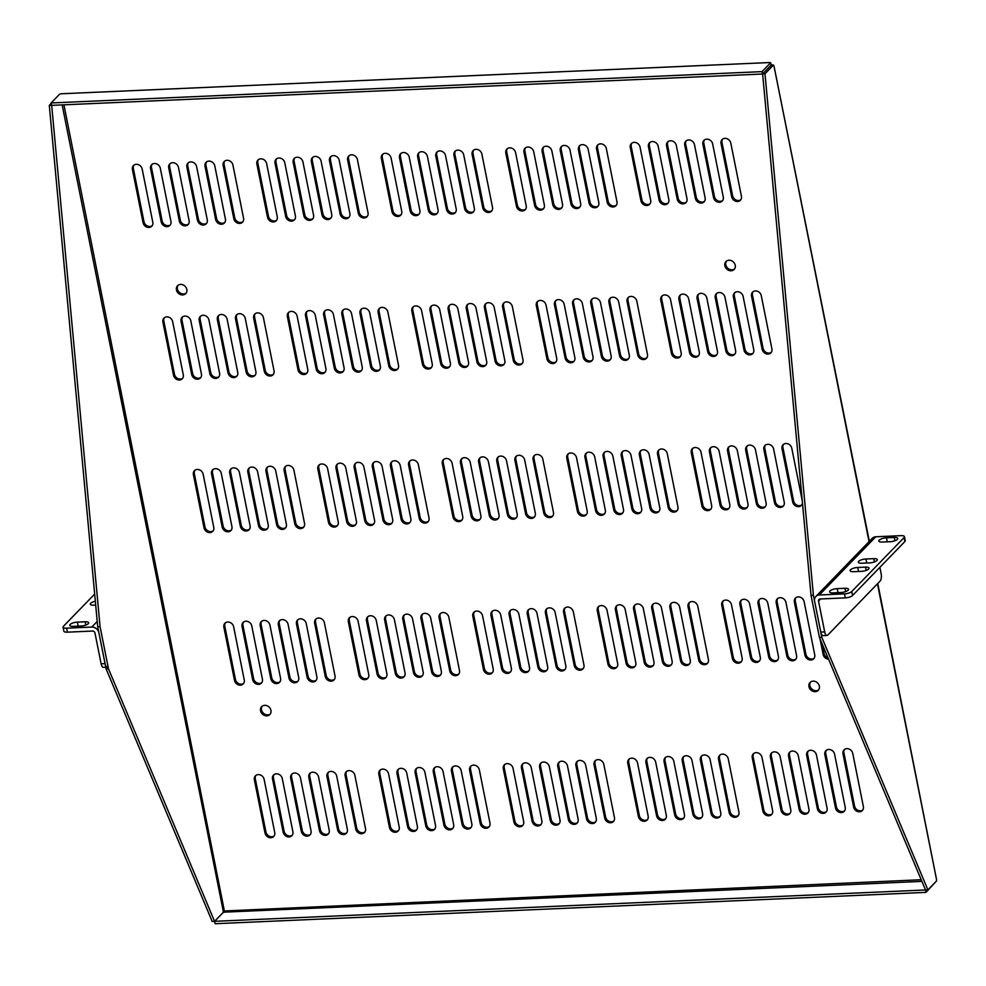 <?xml version="1.0" encoding="UTF-8"?>
<svg xmlns="http://www.w3.org/2000/svg" width="986" height="986" viewBox="0 0 986 986"><rect width="100%" height="100%" fill="white"/><g stroke="black" fill="none" stroke-linecap="round" stroke-linejoin="round"><path stroke-width="1.48" d="M97.207 621.451L91.772 627.059A6.495 5.546 44.1 0 1 98.908 632.815L105.071 663.627A5.682 2.292 87.5 0 0 107.363 667.177M94.668 594.077L63.449 626.283A5.682 1.849 -11.3 0 0 63.079 627.17L63.868 631.163A5.682 1.849 -11.3 0 0 67.393 632.162L92.573 631.052A2.182 1.861 44.1 0 1 94.964 632.987L101.127 663.8A5.682 2.292 87.5 0 0 103.431 667.349L105.785 667.251M91.772 627.059L66.592 628.168L67.393 632.162M63.079 627.17A5.682 1.849 -11.3 0 0 66.592 628.168M95.691 605.096L93.806 605.182A5.682 1.849 168.7 0 1 90.293 604.171A5.682 1.849 168.7 0 1 95.346 601.275M85.178 621.772A5.682 1.849 168.7 0 1 88.691 622.782A5.682 1.849 168.7 0 1 81.074 626.011L73.272 626.344A5.682 1.849 168.7 0 1 69.76 625.346A5.682 1.849 168.7 0 1 77.376 622.117L85.178 621.772L85.844 625.05M77.45 626.172A5.682 1.849 168.7 0 1 78.177 626.11L81.813 625.95M879.869 567.344L881.139 573.692A5.682 2.292 -92.5 0 1 880.128 581.062L827.796 635.046A5.682 2.292 -92.5 0 1 826.995 635.452L823.051 635.625A5.682 2.292 -92.5 0 1 820.759 632.075L814.596 601.263A6.495 5.546 44.1 0 1 815.866 596.481A6.495 5.546 44.1 0 1 819.329 594.977L875.765 536.766A6.495 5.546 -135.9 0 0 872.302 538.27L815.866 596.481M826.995 635.452A5.682 2.292 -92.5 0 1 824.69 631.903L818.54 601.09A2.182 1.861 44.1 0 1 820.13 598.983L845.31 597.873L844.509 593.868L819.329 594.977M875.765 536.766L900.945 535.657A5.682 1.849 -11.3 0 1 904.458 536.667A5.682 1.849 -11.3 0 1 904.088 537.555L904.877 541.548A5.682 1.849 -11.3 0 0 905.259 540.661L904.458 536.667M844.509 593.868A5.682 1.849 -11.3 0 0 851.756 591.526L904.088 537.555M861.826 563.228A5.682 1.849 168.7 0 1 858.313 562.217A5.682 1.849 168.7 0 1 865.93 558.988L873.732 558.655A5.682 1.849 168.7 0 1 877.244 559.654A5.682 1.849 168.7 0 1 869.627 562.883L861.826 563.228M853.617 571.695A5.682 1.849 168.7 0 1 850.105 570.697A5.682 1.849 168.7 0 1 857.721 567.468L865.523 567.123A5.682 1.849 168.7 0 1 869.036 568.121A5.682 1.849 168.7 0 1 861.419 571.35L853.617 571.695M833.096 592.869A5.682 1.849 168.7 0 1 829.583 591.859A5.682 1.849 168.7 0 1 837.2 588.63L845.002 588.285A5.682 1.849 168.7 0 1 848.515 589.295A5.682 1.849 168.7 0 1 840.898 592.524L833.096 592.869M882.359 542.053A5.682 1.849 168.7 0 1 878.846 541.055A5.682 1.849 168.7 0 1 886.463 537.826L894.265 537.481A5.682 1.849 168.7 0 1 897.778 538.479A5.682 1.849 168.7 0 1 890.161 541.708L882.359 542.053M845.31 597.873A5.682 1.849 -11.3 0 0 852.545 595.519L904.877 541.548M866.004 563.043A5.682 1.849 168.7 0 1 866.731 562.994L870.367 562.833M857.795 571.51A5.682 1.849 168.7 0 1 858.523 571.461L862.146 571.301M837.262 592.685A5.682 1.849 168.7 0 1 838.001 592.635L841.625 592.475M886.525 541.869A5.682 1.849 168.7 0 1 887.264 541.819L890.888 541.659M265 833.01A5.337 4.56 -135.9 0 0 268.673 837.348A5.337 4.56 -135.9 0 0 273.714 836.51A5.337 4.56 -135.9 0 0 274.749 832.578L264.112 779.334A5.337 4.56 -135.9 0 0 260.452 774.996A5.337 4.56 -135.9 0 0 255.411 775.846A5.337 4.56 -135.9 0 0 254.363 779.766L265 833.01L265.937 832.048A5.337 4.56 -135.9 0 0 269.252 836.227A5.337 4.56 -135.9 0 0 274.133 835.992M270.94 710.364A5.682 4.844 -135.9 0 0 267.033 705.742A5.682 4.844 -135.9 0 0 261.672 706.642A5.682 4.844 -135.9 0 0 262.375 714.074A5.682 4.844 -135.9 0 0 269.819 714.542A5.682 4.844 -135.9 0 0 270.94 710.364M186.835 289.465A5.682 4.844 -135.9 0 0 182.928 284.843A5.682 4.844 -135.9 0 0 177.566 285.743A5.682 4.844 -135.9 0 0 178.269 293.175A5.682 4.844 -135.9 0 0 185.713 293.643A5.682 4.844 -135.9 0 0 186.835 289.465M819.341 686.182A5.682 4.844 -135.9 0 0 815.447 681.56A5.682 4.844 -135.9 0 0 810.073 682.46A5.682 4.844 -135.9 0 0 810.775 689.892A5.682 4.844 -135.9 0 0 818.232 690.36A5.682 4.844 -135.9 0 0 819.341 686.182M735.236 265.283A5.682 4.844 -135.9 0 0 731.341 260.661A5.682 4.844 -135.9 0 0 725.979 261.561A5.682 4.844 -135.9 0 0 726.67 268.993A5.682 4.844 -135.9 0 0 734.126 269.461A5.682 4.844 -135.9 0 0 735.236 265.283M234.52 680.439A5.337 4.56 -135.9 0 0 238.181 684.777A5.337 4.56 -135.9 0 0 243.222 683.939A5.337 4.56 -135.9 0 0 244.269 680.007L233.633 626.763A5.337 4.56 -135.9 0 0 229.96 622.425A5.337 4.56 -135.9 0 0 224.919 623.263A5.337 4.56 -135.9 0 0 223.884 627.195L234.52 680.439L235.457 679.477A5.337 4.56 -135.9 0 0 238.76 683.655A5.337 4.56 -135.9 0 0 243.653 683.409M204.028 527.867A5.337 4.56 -135.9 0 0 207.689 532.206A5.337 4.56 -135.9 0 0 212.729 531.355A5.337 4.56 -135.9 0 0 213.777 527.436L203.141 474.192A5.337 4.56 -135.9 0 0 199.48 469.854A5.337 4.56 -135.9 0 0 194.439 470.692A5.337 4.56 -135.9 0 0 193.392 474.623L204.028 527.867L204.965 526.894A5.337 4.56 -135.9 0 0 208.28 531.084A5.337 4.56 -135.9 0 0 213.161 530.838M173.536 375.284A5.337 4.56 -135.9 0 0 177.209 379.622A5.337 4.56 -135.9 0 0 182.25 378.784A5.337 4.56 -135.9 0 0 183.285 374.853L172.649 321.609A5.337 4.56 -135.9 0 0 168.988 317.27A5.337 4.56 -135.9 0 0 163.947 318.108A5.337 4.56 -135.9 0 0 162.9 322.04L173.536 375.284L174.473 374.323A5.337 4.56 -135.9 0 0 177.788 378.501A5.337 4.56 -135.9 0 0 182.669 378.267M143.056 222.713A5.337 4.56 -135.9 0 0 146.717 227.051A5.337 4.56 -135.9 0 0 151.758 226.213A5.337 4.56 -135.9 0 0 152.805 222.281L142.169 169.037A5.337 4.56 -135.9 0 0 138.496 164.699A5.337 4.56 -135.9 0 0 133.455 165.537A5.337 4.56 -135.9 0 0 132.42 169.469L143.056 222.713L143.993 221.739A5.337 4.56 -135.9 0 0 147.296 225.93A5.337 4.56 -135.9 0 0 152.189 225.683M283.155 832.209A5.337 4.56 -135.9 0 0 286.815 836.559A5.337 4.56 -135.9 0 0 291.856 835.709A5.337 4.56 -135.9 0 0 292.904 831.79L282.267 778.546A5.337 4.56 -135.9 0 0 278.607 774.195A5.337 4.56 -135.9 0 0 273.566 775.045A5.337 4.56 -135.9 0 0 272.518 778.965L283.155 832.209L284.091 831.247A5.337 4.56 -135.9 0 0 287.407 835.438A5.337 4.56 -135.9 0 0 292.287 835.191M252.662 679.637A5.337 4.56 -135.9 0 0 256.335 683.976A5.337 4.56 -135.9 0 0 261.376 683.138A5.337 4.56 -135.9 0 0 262.424 679.206L251.775 625.962A5.337 4.56 -135.9 0 0 248.115 621.624A5.337 4.56 -135.9 0 0 243.074 622.462A5.337 4.56 -135.9 0 0 242.026 626.393L252.662 679.637L253.599 678.676A5.337 4.56 -135.9 0 0 256.915 682.854A5.337 4.56 -135.9 0 0 261.795 682.608M222.183 527.066A5.337 4.56 -135.9 0 0 225.843 531.405A5.337 4.56 -135.9 0 0 230.884 530.567A5.337 4.56 -135.9 0 0 231.932 526.635L221.295 473.391A5.337 4.56 -135.9 0 0 217.623 469.053A5.337 4.56 -135.9 0 0 212.582 469.891A5.337 4.56 -135.9 0 0 211.546 473.822L222.183 527.066L223.119 526.093A5.337 4.56 -135.9 0 0 226.423 530.283A5.337 4.56 -135.9 0 0 231.316 530.037M191.691 374.483A5.337 4.56 -135.9 0 0 195.351 378.821A5.337 4.56 -135.9 0 0 200.392 377.983A5.337 4.56 -135.9 0 0 201.44 374.051L190.803 320.807A5.337 4.56 -135.9 0 0 187.143 316.469A5.337 4.56 -135.9 0 0 182.102 317.307A5.337 4.56 -135.9 0 0 181.054 321.239L191.691 374.483L192.627 373.521A5.337 4.56 -135.9 0 0 195.943 377.7A5.337 4.56 -135.9 0 0 200.824 377.465M161.211 221.912A5.337 4.56 -135.9 0 0 164.872 226.25A5.337 4.56 -135.9 0 0 169.912 225.412A5.337 4.56 -135.9 0 0 170.96 221.48L160.311 168.236A5.337 4.56 -135.9 0 0 156.651 163.898A5.337 4.56 -135.9 0 0 151.61 164.736A5.337 4.56 -135.9 0 0 150.562 168.668L161.211 221.912L162.135 220.938A5.337 4.56 -135.9 0 0 165.451 225.128A5.337 4.56 -135.9 0 0 170.331 224.882M301.309 831.408A5.337 4.56 -135.9 0 0 304.97 835.758A5.337 4.56 -135.9 0 0 310.011 834.908A5.337 4.56 -135.9 0 0 311.058 830.988L300.422 777.744A5.337 4.56 -135.9 0 0 296.749 773.406A5.337 4.56 -135.9 0 0 291.708 774.244A5.337 4.56 -135.9 0 0 290.673 778.164L301.309 831.408L302.246 830.446A5.337 4.56 -135.9 0 0 305.549 834.637A5.337 4.56 -135.9 0 0 310.442 834.39M270.817 678.836A5.337 4.56 -135.9 0 0 274.478 683.175A5.337 4.56 -135.9 0 0 279.531 682.337A5.337 4.56 -135.9 0 0 280.566 678.405L269.93 625.161A5.337 4.56 -135.9 0 0 266.269 620.823A5.337 4.56 -135.9 0 0 261.228 621.661A5.337 4.56 -135.9 0 0 260.181 625.592L270.817 678.836L271.754 677.875A5.337 4.56 -135.9 0 0 275.069 682.053A5.337 4.56 -135.9 0 0 279.95 681.819M240.337 526.265A5.337 4.56 -135.9 0 0 243.998 530.604A5.337 4.56 -135.9 0 0 249.039 529.765A5.337 4.56 -135.9 0 0 250.087 525.834L239.438 472.59A5.337 4.56 -135.9 0 0 235.777 468.251A5.337 4.56 -135.9 0 0 230.736 469.089A5.337 4.56 -135.9 0 0 229.689 473.021L240.337 526.265L241.262 525.291A5.337 4.56 -135.9 0 0 244.577 529.482A5.337 4.56 -135.9 0 0 249.458 529.235M209.845 373.682A5.337 4.56 -135.9 0 0 213.506 378.02A5.337 4.56 -135.9 0 0 218.547 377.182A5.337 4.56 -135.9 0 0 219.595 373.25L208.958 320.006A5.337 4.56 -135.9 0 0 205.285 315.668A5.337 4.56 -135.9 0 0 200.244 316.518A5.337 4.56 -135.9 0 0 199.209 320.438L209.845 373.682L210.782 372.72A5.337 4.56 -135.9 0 0 214.085 376.899A5.337 4.56 -135.9 0 0 218.978 376.664M179.353 221.111A5.337 4.56 -135.9 0 0 183.026 225.449A5.337 4.56 -135.9 0 0 188.067 224.611A5.337 4.56 -135.9 0 0 189.102 220.679L178.466 167.435A5.337 4.56 -135.9 0 0 174.805 163.097A5.337 4.56 -135.9 0 0 169.765 163.935A5.337 4.56 -135.9 0 0 168.717 167.866L179.353 221.111L180.29 220.149A5.337 4.56 -135.9 0 0 183.606 224.327A5.337 4.56 -135.9 0 0 188.486 224.081M319.464 830.619A5.337 4.56 -135.9 0 0 323.125 834.957A5.337 4.56 -135.9 0 0 328.165 834.107A5.337 4.56 -135.9 0 0 329.213 830.187L318.564 776.943A5.337 4.56 -135.9 0 0 314.904 772.605A5.337 4.56 -135.9 0 0 309.863 773.443A5.337 4.56 -135.9 0 0 308.815 777.375L319.464 830.619L320.401 829.645A5.337 4.56 -135.9 0 0 323.704 833.836A5.337 4.56 -135.9 0 0 328.584 833.589M288.972 678.035A5.337 4.56 -135.9 0 0 292.632 682.374A5.337 4.56 -135.9 0 0 297.673 681.536A5.337 4.56 -135.9 0 0 298.721 677.604L288.085 624.36A5.337 4.56 -135.9 0 0 284.424 620.021A5.337 4.56 -135.9 0 0 279.371 620.86A5.337 4.56 -135.9 0 0 278.335 624.791L288.972 678.035L289.909 677.074A5.337 4.56 -135.9 0 0 293.212 681.252A5.337 4.56 -135.9 0 0 298.105 681.018M258.48 525.464A5.337 4.56 -135.9 0 0 262.153 529.802A5.337 4.56 -135.9 0 0 267.194 528.964A5.337 4.56 -135.9 0 0 268.229 525.033L257.592 471.789A5.337 4.56 -135.9 0 0 253.932 467.45A5.337 4.56 -135.9 0 0 248.891 468.288A5.337 4.56 -135.9 0 0 247.843 472.22L258.48 525.464L259.417 524.49A5.337 4.56 -135.9 0 0 262.732 528.681A5.337 4.56 -135.9 0 0 267.613 528.434M228 372.881A5.337 4.56 -135.9 0 0 231.661 377.219A5.337 4.56 -135.9 0 0 236.702 376.381A5.337 4.56 -135.9 0 0 237.749 372.449L227.113 319.205A5.337 4.56 -135.9 0 0 223.44 314.867A5.337 4.56 -135.9 0 0 218.399 315.717A5.337 4.56 -135.9 0 0 217.351 319.637L228 372.881L228.937 371.919A5.337 4.56 -135.9 0 0 232.24 376.097A5.337 4.56 -135.9 0 0 237.133 375.863M197.508 220.309A5.337 4.56 -135.9 0 0 201.169 224.648A5.337 4.56 -135.9 0 0 206.21 223.81A5.337 4.56 -135.9 0 0 207.257 219.878L196.621 166.634A5.337 4.56 -135.9 0 0 192.96 162.296A5.337 4.56 -135.9 0 0 187.919 163.134A5.337 4.56 -135.9 0 0 186.872 167.065L197.508 220.309L198.445 219.348A5.337 4.56 -135.9 0 0 201.76 223.526A5.337 4.56 -135.9 0 0 206.641 223.28M337.606 829.818A5.337 4.56 -135.9 0 0 341.279 834.156A5.337 4.56 -135.9 0 0 346.32 833.318A5.337 4.56 -135.9 0 0 347.355 829.386L336.719 776.142A5.337 4.56 -135.9 0 0 333.058 771.804A5.337 4.56 -135.9 0 0 328.018 772.642A5.337 4.56 -135.9 0 0 326.97 776.574L337.606 829.818L338.543 828.844A5.337 4.56 -135.9 0 0 341.859 833.034A5.337 4.56 -135.9 0 0 346.739 832.788M307.127 677.234A5.337 4.56 -135.9 0 0 310.787 681.572A5.337 4.56 -135.9 0 0 315.828 680.734A5.337 4.56 -135.9 0 0 316.876 676.803L306.239 623.559A5.337 4.56 -135.9 0 0 302.566 619.22A5.337 4.56 -135.9 0 0 297.525 620.058A5.337 4.56 -135.9 0 0 296.478 623.99L307.127 677.234L308.063 676.273A5.337 4.56 -135.9 0 0 311.366 680.451A5.337 4.56 -135.9 0 0 316.26 680.217M276.635 524.663A5.337 4.56 -135.9 0 0 280.295 529.001A5.337 4.56 -135.9 0 0 285.336 528.163A5.337 4.56 -135.9 0 0 286.384 524.232L275.747 470.988A5.337 4.56 -135.9 0 0 272.087 466.649A5.337 4.56 -135.9 0 0 267.046 467.487A5.337 4.56 -135.9 0 0 265.998 471.419L276.635 524.663L277.571 523.689A5.337 4.56 -135.9 0 0 280.887 527.88A5.337 4.56 -135.9 0 0 285.767 527.633M246.143 372.079A5.337 4.56 -135.9 0 0 249.815 376.43A5.337 4.56 -135.9 0 0 254.856 375.58A5.337 4.56 -135.9 0 0 255.892 371.66L245.255 318.416A5.337 4.56 -135.9 0 0 241.595 314.066A5.337 4.56 -135.9 0 0 236.554 314.916A5.337 4.56 -135.9 0 0 235.506 318.835L246.143 372.079L247.079 371.118A5.337 4.56 -135.9 0 0 250.395 375.309A5.337 4.56 -135.9 0 0 255.275 375.062M215.663 219.508A5.337 4.56 -135.9 0 0 219.323 223.847A5.337 4.56 -135.9 0 0 224.364 223.009A5.337 4.56 -135.9 0 0 225.412 219.077L214.775 165.833A5.337 4.56 -135.9 0 0 211.103 161.494A5.337 4.56 -135.9 0 0 206.062 162.333A5.337 4.56 -135.9 0 0 205.026 166.264L215.663 219.508L216.6 218.547A5.337 4.56 -135.9 0 0 219.903 222.725A5.337 4.56 -135.9 0 0 224.796 222.479M355.761 829.016A5.337 4.56 -135.9 0 0 359.422 833.355A5.337 4.56 -135.9 0 0 364.463 832.517A5.337 4.56 -135.9 0 0 365.51 828.585L354.874 775.341A5.337 4.56 -135.9 0 0 351.213 771.003A5.337 4.56 -135.9 0 0 346.172 771.841A5.337 4.56 -135.9 0 0 345.125 775.772L355.761 829.016L356.698 828.043A5.337 4.56 -135.9 0 0 360.013 832.233A5.337 4.56 -135.9 0 0 364.894 831.987M325.269 676.433A5.337 4.56 -135.9 0 0 328.942 680.771A5.337 4.56 -135.9 0 0 333.983 679.933A5.337 4.56 -135.9 0 0 335.03 676.002L324.382 622.758A5.337 4.56 -135.9 0 0 320.721 618.419A5.337 4.56 -135.9 0 0 315.68 619.27A5.337 4.56 -135.9 0 0 314.633 623.189L325.269 676.433L326.206 675.472A5.337 4.56 -135.9 0 0 329.521 679.65A5.337 4.56 -135.9 0 0 334.402 679.416M294.789 523.862A5.337 4.56 -135.9 0 0 298.45 528.2A5.337 4.56 -135.9 0 0 303.491 527.362A5.337 4.56 -135.9 0 0 304.538 523.43L293.902 470.186A5.337 4.56 -135.9 0 0 290.229 465.848A5.337 4.56 -135.9 0 0 285.188 466.686A5.337 4.56 -135.9 0 0 284.153 470.618L294.789 523.862L295.726 522.9A5.337 4.56 -135.9 0 0 299.029 527.079A5.337 4.56 -135.9 0 0 303.922 526.832M264.297 371.278A5.337 4.56 -135.9 0 0 267.958 375.629A5.337 4.56 -135.9 0 0 272.999 374.779A5.337 4.56 -135.9 0 0 274.046 370.859L263.41 317.615A5.337 4.56 -135.9 0 0 259.749 313.277A5.337 4.56 -135.9 0 0 254.708 314.115A5.337 4.56 -135.9 0 0 253.661 318.034L264.297 371.278L265.234 370.317A5.337 4.56 -135.9 0 0 268.549 374.507A5.337 4.56 -135.9 0 0 273.43 374.261M233.805 218.707A5.337 4.56 -135.9 0 0 237.478 223.046A5.337 4.56 -135.9 0 0 242.519 222.207A5.337 4.56 -135.9 0 0 243.567 218.276L232.918 165.032A5.337 4.56 -135.9 0 0 229.257 160.693A5.337 4.56 -135.9 0 0 224.216 161.531A5.337 4.56 -135.9 0 0 223.169 165.463L233.805 218.707L234.742 217.746A5.337 4.56 -135.9 0 0 238.057 221.924A5.337 4.56 -135.9 0 0 242.938 221.69M389.47 827.525A5.337 4.56 -135.9 0 0 393.131 831.864A5.337 4.56 -135.9 0 0 398.171 831.025A5.337 4.56 -135.9 0 0 399.219 827.094L388.583 773.85A5.337 4.56 -135.9 0 0 384.922 769.511A5.337 4.56 -135.9 0 0 379.881 770.349A5.337 4.56 -135.9 0 0 378.834 774.281L389.47 827.525L390.407 826.564A5.337 4.56 -135.9 0 0 393.722 830.742A5.337 4.56 -135.9 0 0 398.603 830.508M358.99 674.954A5.337 4.56 -135.9 0 0 362.651 679.292A5.337 4.56 -135.9 0 0 367.692 678.454A5.337 4.56 -135.9 0 0 368.739 674.523L358.091 621.279A5.337 4.56 -135.9 0 0 354.43 616.94A5.337 4.56 -135.9 0 0 349.389 617.778A5.337 4.56 -135.9 0 0 348.341 621.71L358.99 674.954L359.915 673.98A5.337 4.56 -135.9 0 0 363.23 678.171A5.337 4.56 -135.9 0 0 368.111 677.924M328.498 522.37A5.337 4.56 -135.9 0 0 332.159 526.709A5.337 4.56 -135.9 0 0 337.2 525.871A5.337 4.56 -135.9 0 0 338.247 521.939L327.611 468.695A5.337 4.56 -135.9 0 0 323.938 464.357A5.337 4.56 -135.9 0 0 318.897 465.207A5.337 4.56 -135.9 0 0 317.862 469.126L328.498 522.37L329.435 521.409A5.337 4.56 -135.9 0 0 332.738 525.587A5.337 4.56 -135.9 0 0 337.631 525.353M298.006 369.799A5.337 4.56 -135.9 0 0 301.679 374.138A5.337 4.56 -135.9 0 0 306.72 373.3A5.337 4.56 -135.9 0 0 307.755 369.368L297.119 316.124A5.337 4.56 -135.9 0 0 293.458 311.786A5.337 4.56 -135.9 0 0 288.417 312.624A5.337 4.56 -135.9 0 0 287.37 316.555L298.006 369.799L298.943 368.838A5.337 4.56 -135.9 0 0 302.258 373.016A5.337 4.56 -135.9 0 0 307.139 372.77M267.526 217.216A5.337 4.56 -135.9 0 0 271.187 221.567A5.337 4.56 -135.9 0 0 276.228 220.716A5.337 4.56 -135.9 0 0 277.276 216.797L266.627 163.553A5.337 4.56 -135.9 0 0 262.966 159.214A5.337 4.56 -135.9 0 0 257.925 160.052A5.337 4.56 -135.9 0 0 256.878 163.984L267.526 217.216L268.463 216.254A5.337 4.56 -135.9 0 0 271.766 220.445A5.337 4.56 -135.9 0 0 276.647 220.198M407.625 826.724A5.337 4.56 -135.9 0 0 411.285 831.062A5.337 4.56 -135.9 0 0 416.326 830.224A5.337 4.56 -135.9 0 0 417.374 826.293L406.737 773.049A5.337 4.56 -135.9 0 0 403.064 768.71A5.337 4.56 -135.9 0 0 398.024 769.548A5.337 4.56 -135.9 0 0 396.988 773.48L407.625 826.724L408.561 825.763A5.337 4.56 -135.9 0 0 411.865 829.941A5.337 4.56 -135.9 0 0 416.758 829.707M377.133 674.153A5.337 4.56 -135.9 0 0 380.806 678.491A5.337 4.56 -135.9 0 0 385.846 677.653A5.337 4.56 -135.9 0 0 386.882 673.721L376.245 620.477A5.337 4.56 -135.9 0 0 372.585 616.139A5.337 4.56 -135.9 0 0 367.544 616.977A5.337 4.56 -135.9 0 0 366.496 620.909L377.133 674.153L378.069 673.179A5.337 4.56 -135.9 0 0 381.385 677.37A5.337 4.56 -135.9 0 0 386.265 677.123M346.653 521.569A5.337 4.56 -135.9 0 0 350.313 525.908A5.337 4.56 -135.9 0 0 355.354 525.07A5.337 4.56 -135.9 0 0 356.402 521.138L345.753 467.894A5.337 4.56 -135.9 0 0 342.093 463.556A5.337 4.56 -135.9 0 0 337.052 464.406A5.337 4.56 -135.9 0 0 336.004 468.325L346.653 521.569L347.59 520.608A5.337 4.56 -135.9 0 0 350.893 524.786A5.337 4.56 -135.9 0 0 355.786 524.552M316.161 368.998A5.337 4.56 -135.9 0 0 319.821 373.337A5.337 4.56 -135.9 0 0 324.862 372.498A5.337 4.56 -135.9 0 0 325.91 368.567L315.274 315.323A5.337 4.56 -135.9 0 0 311.613 310.984A5.337 4.56 -135.9 0 0 306.572 311.822A5.337 4.56 -135.9 0 0 305.524 315.754L316.161 368.998L317.098 368.037A5.337 4.56 -135.9 0 0 320.413 372.215A5.337 4.56 -135.9 0 0 325.294 371.969M285.669 216.427A5.337 4.56 -135.9 0 0 289.342 220.765A5.337 4.56 -135.9 0 0 294.383 219.915A5.337 4.56 -135.9 0 0 295.418 215.996L284.781 162.752A5.337 4.56 -135.9 0 0 281.121 158.413A5.337 4.56 -135.9 0 0 276.08 159.251A5.337 4.56 -135.9 0 0 275.032 163.183L285.669 216.427L286.606 215.453A5.337 4.56 -135.9 0 0 289.921 219.644A5.337 4.56 -135.9 0 0 294.802 219.397M425.779 825.923A5.337 4.56 -135.9 0 0 429.44 830.261A5.337 4.56 -135.9 0 0 434.481 829.423A5.337 4.56 -135.9 0 0 435.529 825.492L424.892 772.248A5.337 4.56 -135.9 0 0 421.219 767.909A5.337 4.56 -135.9 0 0 416.178 768.747A5.337 4.56 -135.9 0 0 415.131 772.679L425.779 825.923L426.716 824.962A5.337 4.56 -135.9 0 0 430.019 829.14A5.337 4.56 -135.9 0 0 434.912 828.906M395.287 673.352A5.337 4.56 -135.9 0 0 398.948 677.69A5.337 4.56 -135.9 0 0 403.989 676.852A5.337 4.56 -135.9 0 0 405.036 672.92L394.4 619.676A5.337 4.56 -135.9 0 0 390.739 615.338A5.337 4.56 -135.9 0 0 385.699 616.176A5.337 4.56 -135.9 0 0 384.651 620.108L395.287 673.352L396.224 672.378A5.337 4.56 -135.9 0 0 399.54 676.569A5.337 4.56 -135.9 0 0 404.42 676.322M364.795 520.768A5.337 4.56 -135.9 0 0 368.468 525.119A5.337 4.56 -135.9 0 0 373.509 524.269A5.337 4.56 -135.9 0 0 374.544 520.349L363.908 467.105A5.337 4.56 -135.9 0 0 360.247 462.754A5.337 4.56 -135.9 0 0 355.206 463.605A5.337 4.56 -135.9 0 0 354.159 467.524L364.795 520.768L365.732 519.807A5.337 4.56 -135.9 0 0 369.047 523.997A5.337 4.56 -135.9 0 0 373.928 523.751M334.316 368.197A5.337 4.56 -135.9 0 0 337.976 372.535A5.337 4.56 -135.9 0 0 343.017 371.697A5.337 4.56 -135.9 0 0 344.065 367.766L333.428 314.522A5.337 4.56 -135.9 0 0 329.755 310.183A5.337 4.56 -135.9 0 0 324.714 311.021A5.337 4.56 -135.9 0 0 323.667 314.953L334.316 368.197L335.252 367.236A5.337 4.56 -135.9 0 0 338.555 371.414A5.337 4.56 -135.9 0 0 343.448 371.167M303.824 215.626A5.337 4.56 -135.9 0 0 307.484 219.964A5.337 4.56 -135.9 0 0 312.525 219.126A5.337 4.56 -135.9 0 0 313.573 215.194L302.936 161.951A5.337 4.56 -135.9 0 0 299.276 157.612A5.337 4.56 -135.9 0 0 294.235 158.45A5.337 4.56 -135.9 0 0 293.187 162.382L303.824 215.626L304.76 214.652A5.337 4.56 -135.9 0 0 308.076 218.843A5.337 4.56 -135.9 0 0 312.956 218.596M443.922 825.122A5.337 4.56 -135.9 0 0 447.595 829.46A5.337 4.56 -135.9 0 0 452.636 828.622A5.337 4.56 -135.9 0 0 453.671 824.69L443.034 771.446A5.337 4.56 -135.9 0 0 439.374 767.108A5.337 4.56 -135.9 0 0 434.333 767.958A5.337 4.56 -135.9 0 0 433.285 771.878L443.922 825.122L444.859 824.16A5.337 4.56 -135.9 0 0 448.174 828.339A5.337 4.56 -135.9 0 0 453.055 828.104M413.442 672.551A5.337 4.56 -135.9 0 0 417.103 676.889A5.337 4.56 -135.9 0 0 422.144 676.051A5.337 4.56 -135.9 0 0 423.191 672.119L412.555 618.875A5.337 4.56 -135.9 0 0 408.882 614.537A5.337 4.56 -135.9 0 0 403.841 615.375A5.337 4.56 -135.9 0 0 402.806 619.307L413.442 672.551L414.379 671.589A5.337 4.56 -135.9 0 0 417.682 675.767A5.337 4.56 -135.9 0 0 422.575 675.521M382.95 519.967A5.337 4.56 -135.9 0 0 386.611 524.318A5.337 4.56 -135.9 0 0 391.652 523.467A5.337 4.56 -135.9 0 0 392.699 519.548L382.063 466.304A5.337 4.56 -135.9 0 0 378.402 461.966A5.337 4.56 -135.9 0 0 373.361 462.804A5.337 4.56 -135.9 0 0 372.314 466.735L382.95 519.967L383.887 519.006A5.337 4.56 -135.9 0 0 387.202 523.196A5.337 4.56 -135.9 0 0 392.083 522.95M352.458 367.396A5.337 4.56 -135.9 0 0 356.131 371.734A5.337 4.56 -135.9 0 0 361.172 370.896A5.337 4.56 -135.9 0 0 362.219 366.965L351.571 313.721A5.337 4.56 -135.9 0 0 347.91 309.382A5.337 4.56 -135.9 0 0 342.869 310.22A5.337 4.56 -135.9 0 0 341.822 314.152L352.458 367.396L353.395 366.435A5.337 4.56 -135.9 0 0 356.71 370.613A5.337 4.56 -135.9 0 0 361.591 370.379M321.978 214.825A5.337 4.56 -135.9 0 0 325.639 219.163A5.337 4.56 -135.9 0 0 330.68 218.325A5.337 4.56 -135.9 0 0 331.727 214.393L321.091 161.149A5.337 4.56 -135.9 0 0 317.418 156.811A5.337 4.56 -135.9 0 0 312.377 157.649A5.337 4.56 -135.9 0 0 311.342 161.581L321.978 214.825L322.915 213.851A5.337 4.56 -135.9 0 0 326.218 218.042A5.337 4.56 -135.9 0 0 331.111 217.795M462.077 824.321A5.337 4.56 -135.9 0 0 465.737 828.659A5.337 4.56 -135.9 0 0 470.778 827.821A5.337 4.56 -135.9 0 0 471.826 823.889L461.189 770.645A5.337 4.56 -135.9 0 0 457.529 766.307A5.337 4.56 -135.9 0 0 452.488 767.157A5.337 4.56 -135.9 0 0 451.44 771.077L462.077 824.321L463.013 823.359A5.337 4.56 -135.9 0 0 466.329 827.537A5.337 4.56 -135.9 0 0 471.209 827.303M431.585 671.749A5.337 4.56 -135.9 0 0 435.257 676.088A5.337 4.56 -135.9 0 0 440.298 675.25A5.337 4.56 -135.9 0 0 441.346 671.318L430.697 618.074A5.337 4.56 -135.9 0 0 427.037 613.736A5.337 4.56 -135.9 0 0 421.996 614.574A5.337 4.56 -135.9 0 0 420.948 618.505L431.585 671.749L432.521 670.788A5.337 4.56 -135.9 0 0 435.837 674.966A5.337 4.56 -135.9 0 0 440.717 674.72M401.105 519.178A5.337 4.56 -135.9 0 0 404.765 523.517A5.337 4.56 -135.9 0 0 409.806 522.666A5.337 4.56 -135.9 0 0 410.854 518.747L400.217 465.503A5.337 4.56 -135.9 0 0 396.545 461.165A5.337 4.56 -135.9 0 0 391.504 462.003A5.337 4.56 -135.9 0 0 390.468 465.934L401.105 519.178L402.041 518.205A5.337 4.56 -135.9 0 0 405.345 522.395A5.337 4.56 -135.9 0 0 410.238 522.149M370.613 366.595A5.337 4.56 -135.9 0 0 374.273 370.933A5.337 4.56 -135.9 0 0 379.327 370.095A5.337 4.56 -135.9 0 0 380.362 366.163L369.725 312.919A5.337 4.56 -135.9 0 0 366.065 308.581A5.337 4.56 -135.9 0 0 361.024 309.419A5.337 4.56 -135.9 0 0 359.976 313.351L370.613 366.595L371.549 365.633A5.337 4.56 -135.9 0 0 374.865 369.812A5.337 4.56 -135.9 0 0 379.746 369.577M340.133 214.024A5.337 4.56 -135.9 0 0 343.794 218.362A5.337 4.56 -135.9 0 0 348.834 217.524A5.337 4.56 -135.9 0 0 349.882 213.592L339.233 160.348A5.337 4.56 -135.9 0 0 335.573 156.01A5.337 4.56 -135.9 0 0 330.532 156.848A5.337 4.56 -135.9 0 0 329.484 160.78L340.133 214.024L341.057 213.05A5.337 4.56 -135.9 0 0 344.373 217.24A5.337 4.56 -135.9 0 0 349.254 216.994M480.231 823.52A5.337 4.56 -135.9 0 0 483.892 827.87A5.337 4.56 -135.9 0 0 488.933 827.02A5.337 4.56 -135.9 0 0 489.98 823.1L479.344 769.856A5.337 4.56 -135.9 0 0 475.671 765.506A5.337 4.56 -135.9 0 0 470.63 766.356A5.337 4.56 -135.9 0 0 469.595 770.276L480.231 823.52L481.168 822.558A5.337 4.56 -135.9 0 0 484.471 826.749A5.337 4.56 -135.9 0 0 489.364 826.502M449.739 670.948A5.337 4.56 -135.9 0 0 453.412 675.287A5.337 4.56 -135.9 0 0 458.453 674.449A5.337 4.56 -135.9 0 0 459.488 670.517L448.852 617.273A5.337 4.56 -135.9 0 0 445.191 612.935A5.337 4.56 -135.9 0 0 440.15 613.773A5.337 4.56 -135.9 0 0 439.103 617.704L449.739 670.948L450.676 669.987A5.337 4.56 -135.9 0 0 453.991 674.165A5.337 4.56 -135.9 0 0 458.872 673.919M419.26 518.377A5.337 4.56 -135.9 0 0 422.92 522.716A5.337 4.56 -135.9 0 0 427.961 521.877A5.337 4.56 -135.9 0 0 429.009 517.946L418.36 464.702A5.337 4.56 -135.9 0 0 414.699 460.363A5.337 4.56 -135.9 0 0 409.658 461.201A5.337 4.56 -135.9 0 0 408.611 465.133L419.26 518.377L420.196 517.404A5.337 4.56 -135.9 0 0 423.499 521.594A5.337 4.56 -135.9 0 0 428.38 521.347M388.767 365.794A5.337 4.56 -135.9 0 0 392.428 370.132A5.337 4.56 -135.9 0 0 397.469 369.294A5.337 4.56 -135.9 0 0 398.517 365.362L387.88 312.118A5.337 4.56 -135.9 0 0 384.22 307.78A5.337 4.56 -135.9 0 0 379.166 308.618A5.337 4.56 -135.9 0 0 378.131 312.55L388.767 365.794L389.704 364.832A5.337 4.56 -135.9 0 0 393.007 369.01A5.337 4.56 -135.9 0 0 397.9 368.776M358.275 213.222A5.337 4.56 -135.9 0 0 361.948 217.561A5.337 4.56 -135.9 0 0 366.989 216.723A5.337 4.56 -135.9 0 0 368.024 212.791L357.388 159.547A5.337 4.56 -135.9 0 0 353.727 155.209A5.337 4.56 -135.9 0 0 348.687 156.047A5.337 4.56 -135.9 0 0 347.639 159.978L358.275 213.222L359.212 212.249A5.337 4.56 -135.9 0 0 362.528 216.439A5.337 4.56 -135.9 0 0 367.408 216.193M513.94 822.041A5.337 4.56 -135.9 0 0 517.601 826.379A5.337 4.56 -135.9 0 0 522.642 825.541A5.337 4.56 -135.9 0 0 523.689 821.609L513.053 768.365A5.337 4.56 -135.9 0 0 509.392 764.027A5.337 4.56 -135.9 0 0 504.351 764.865A5.337 4.56 -135.9 0 0 503.304 768.797L513.94 822.041L514.877 821.079A5.337 4.56 -135.9 0 0 518.192 825.257A5.337 4.56 -135.9 0 0 523.073 825.011M483.448 669.457A5.337 4.56 -135.9 0 0 487.121 673.808A5.337 4.56 -135.9 0 0 492.162 672.957A5.337 4.56 -135.9 0 0 493.197 669.038L482.561 615.794A5.337 4.56 -135.9 0 0 478.9 611.443A5.337 4.56 -135.9 0 0 473.859 612.294A5.337 4.56 -135.9 0 0 472.812 616.213L483.448 669.457L484.385 668.496A5.337 4.56 -135.9 0 0 487.7 672.686A5.337 4.56 -135.9 0 0 492.581 672.44M452.968 516.886A5.337 4.56 -135.9 0 0 456.629 521.224A5.337 4.56 -135.9 0 0 461.67 520.386A5.337 4.56 -135.9 0 0 462.717 516.454L452.081 463.21A5.337 4.56 -135.9 0 0 448.408 458.872A5.337 4.56 -135.9 0 0 443.367 459.71A5.337 4.56 -135.9 0 0 442.32 463.642L452.968 516.886L453.905 515.924A5.337 4.56 -135.9 0 0 457.208 520.103A5.337 4.56 -135.9 0 0 462.101 519.856M422.476 364.315A5.337 4.56 -135.9 0 0 426.137 368.653A5.337 4.56 -135.9 0 0 431.178 367.815A5.337 4.56 -135.9 0 0 432.225 363.883L421.589 310.639A5.337 4.56 -135.9 0 0 417.928 306.301A5.337 4.56 -135.9 0 0 412.887 307.139A5.337 4.56 -135.9 0 0 411.84 311.071L422.476 364.315L423.413 363.341A5.337 4.56 -135.9 0 0 426.728 367.531A5.337 4.56 -135.9 0 0 431.609 367.285M391.984 211.731A5.337 4.56 -135.9 0 0 395.657 216.07A5.337 4.56 -135.9 0 0 400.698 215.231A5.337 4.56 -135.9 0 0 401.733 211.3L391.097 158.056A5.337 4.56 -135.9 0 0 387.436 153.717A5.337 4.56 -135.9 0 0 382.395 154.555A5.337 4.56 -135.9 0 0 381.348 158.487L391.984 211.731L392.921 210.77A5.337 4.56 -135.9 0 0 396.236 214.948A5.337 4.56 -135.9 0 0 401.117 214.714M532.095 821.239A5.337 4.56 -135.9 0 0 535.755 825.578A5.337 4.56 -135.9 0 0 540.796 824.74A5.337 4.56 -135.9 0 0 541.844 820.808L531.207 767.564A5.337 4.56 -135.9 0 0 527.535 763.226A5.337 4.56 -135.9 0 0 522.494 764.064A5.337 4.56 -135.9 0 0 521.458 767.995L532.095 821.239L533.032 820.278A5.337 4.56 -135.9 0 0 536.335 824.456A5.337 4.56 -135.9 0 0 541.228 824.21M501.603 668.656A5.337 4.56 -135.9 0 0 505.263 673.007A5.337 4.56 -135.9 0 0 510.304 672.156A5.337 4.56 -135.9 0 0 511.352 668.237L500.715 614.993A5.337 4.56 -135.9 0 0 497.055 610.654A5.337 4.56 -135.9 0 0 492.014 611.493A5.337 4.56 -135.9 0 0 490.966 615.424L501.603 668.656L502.54 667.695A5.337 4.56 -135.9 0 0 505.855 671.885A5.337 4.56 -135.9 0 0 510.736 671.639M471.111 516.085A5.337 4.56 -135.9 0 0 474.784 520.423A5.337 4.56 -135.9 0 0 479.825 519.585A5.337 4.56 -135.9 0 0 480.86 515.653L470.223 462.409A5.337 4.56 -135.9 0 0 466.563 458.071A5.337 4.56 -135.9 0 0 461.522 458.909A5.337 4.56 -135.9 0 0 460.474 462.841L471.111 516.085L472.047 515.123A5.337 4.56 -135.9 0 0 475.363 519.302A5.337 4.56 -135.9 0 0 480.244 519.067M440.631 363.514A5.337 4.56 -135.9 0 0 444.292 367.852A5.337 4.56 -135.9 0 0 449.333 367.014A5.337 4.56 -135.9 0 0 450.38 363.082L439.744 309.838A5.337 4.56 -135.9 0 0 436.071 305.5A5.337 4.56 -135.9 0 0 431.03 306.338A5.337 4.56 -135.9 0 0 429.995 310.27L440.631 363.514L441.568 362.54A5.337 4.56 -135.9 0 0 444.871 366.73A5.337 4.56 -135.9 0 0 449.764 366.484M410.139 210.93A5.337 4.56 -135.9 0 0 413.8 215.268A5.337 4.56 -135.9 0 0 418.84 214.43A5.337 4.56 -135.9 0 0 419.888 210.499L409.252 157.255A5.337 4.56 -135.9 0 0 405.591 152.916A5.337 4.56 -135.9 0 0 400.55 153.767A5.337 4.56 -135.9 0 0 399.503 157.686L410.139 210.93L411.076 209.969A5.337 4.56 -135.9 0 0 414.391 214.147A5.337 4.56 -135.9 0 0 419.272 213.913M550.237 820.438A5.337 4.56 -135.9 0 0 553.91 824.777A5.337 4.56 -135.9 0 0 558.951 823.939A5.337 4.56 -135.9 0 0 559.999 820.007L549.35 766.763A5.337 4.56 -135.9 0 0 545.689 762.424A5.337 4.56 -135.9 0 0 540.648 763.263A5.337 4.56 -135.9 0 0 539.601 767.194L550.237 820.438L551.174 819.477A5.337 4.56 -135.9 0 0 554.489 823.655A5.337 4.56 -135.9 0 0 559.37 823.409M519.758 667.867A5.337 4.56 -135.9 0 0 523.418 672.205A5.337 4.56 -135.9 0 0 528.459 671.355A5.337 4.56 -135.9 0 0 529.507 667.436L518.87 614.192A5.337 4.56 -135.9 0 0 515.197 609.853A5.337 4.56 -135.9 0 0 510.156 610.691A5.337 4.56 -135.9 0 0 509.121 614.623L519.758 667.867L520.694 666.893A5.337 4.56 -135.9 0 0 523.997 671.084A5.337 4.56 -135.9 0 0 528.89 670.837M489.266 515.284A5.337 4.56 -135.9 0 0 492.926 519.622A5.337 4.56 -135.9 0 0 497.967 518.784A5.337 4.56 -135.9 0 0 499.015 514.852L488.378 461.608A5.337 4.56 -135.9 0 0 484.718 457.27A5.337 4.56 -135.9 0 0 479.677 458.108A5.337 4.56 -135.9 0 0 478.629 462.04L489.266 515.284L490.202 514.322A5.337 4.56 -135.9 0 0 493.518 518.5A5.337 4.56 -135.9 0 0 498.398 518.266M458.786 362.712A5.337 4.56 -135.9 0 0 462.446 367.051A5.337 4.56 -135.9 0 0 467.487 366.213A5.337 4.56 -135.9 0 0 468.535 362.281L457.886 309.037A5.337 4.56 -135.9 0 0 454.226 304.699A5.337 4.56 -135.9 0 0 449.185 305.537A5.337 4.56 -135.9 0 0 448.137 309.468L458.786 362.712L459.71 361.739A5.337 4.56 -135.9 0 0 463.026 365.929A5.337 4.56 -135.9 0 0 467.906 365.683M428.294 210.129A5.337 4.56 -135.9 0 0 431.954 214.467A5.337 4.56 -135.9 0 0 436.995 213.629A5.337 4.56 -135.9 0 0 438.043 209.698L427.406 156.466A5.337 4.56 -135.9 0 0 423.733 152.115A5.337 4.56 -135.9 0 0 418.693 152.966A5.337 4.56 -135.9 0 0 417.657 156.885L428.294 210.129L429.23 209.168A5.337 4.56 -135.9 0 0 432.534 213.358A5.337 4.56 -135.9 0 0 437.427 213.112M568.392 819.637A5.337 4.56 -135.9 0 0 572.053 823.976A5.337 4.56 -135.9 0 0 577.106 823.137A5.337 4.56 -135.9 0 0 578.141 819.206L567.505 765.962A5.337 4.56 -135.9 0 0 563.844 761.623A5.337 4.56 -135.9 0 0 558.803 762.461A5.337 4.56 -135.9 0 0 557.756 766.393L568.392 819.637L569.329 818.676A5.337 4.56 -135.9 0 0 572.644 822.854A5.337 4.56 -135.9 0 0 577.525 822.607M537.912 667.066A5.337 4.56 -135.9 0 0 541.573 671.404A5.337 4.56 -135.9 0 0 546.614 670.566A5.337 4.56 -135.9 0 0 547.661 666.635L537.013 613.391A5.337 4.56 -135.9 0 0 533.352 609.052A5.337 4.56 -135.9 0 0 528.311 609.89A5.337 4.56 -135.9 0 0 527.264 613.822L537.912 667.066L538.849 666.092A5.337 4.56 -135.9 0 0 542.152 670.283A5.337 4.56 -135.9 0 0 547.033 670.036M507.42 514.482A5.337 4.56 -135.9 0 0 511.081 518.821A5.337 4.56 -135.9 0 0 516.122 517.983A5.337 4.56 -135.9 0 0 517.169 514.051L506.533 460.807A5.337 4.56 -135.9 0 0 502.86 456.469A5.337 4.56 -135.9 0 0 497.819 457.307A5.337 4.56 -135.9 0 0 496.784 461.238L507.42 514.482L508.357 513.521A5.337 4.56 -135.9 0 0 511.66 517.699A5.337 4.56 -135.9 0 0 516.553 517.465M476.928 361.911A5.337 4.56 -135.9 0 0 480.601 366.25A5.337 4.56 -135.9 0 0 485.642 365.412A5.337 4.56 -135.9 0 0 486.677 361.48L476.041 308.236A5.337 4.56 -135.9 0 0 472.38 303.898A5.337 4.56 -135.9 0 0 467.339 304.736A5.337 4.56 -135.9 0 0 466.292 308.667L476.928 361.911L477.865 360.95A5.337 4.56 -135.9 0 0 481.18 365.128A5.337 4.56 -135.9 0 0 486.061 364.882M446.448 209.328A5.337 4.56 -135.9 0 0 450.109 213.679A5.337 4.56 -135.9 0 0 455.15 212.828A5.337 4.56 -135.9 0 0 456.198 208.909L445.549 155.665A5.337 4.56 -135.9 0 0 441.888 151.314A5.337 4.56 -135.9 0 0 436.847 152.164A5.337 4.56 -135.9 0 0 435.8 156.084L446.448 209.328L447.385 208.366A5.337 4.56 -135.9 0 0 450.688 212.557A5.337 4.56 -135.9 0 0 455.581 212.31M586.547 818.836A5.337 4.56 -135.9 0 0 590.207 823.174A5.337 4.56 -135.9 0 0 595.248 822.336A5.337 4.56 -135.9 0 0 596.296 818.405L585.659 765.161A5.337 4.56 -135.9 0 0 581.999 760.822A5.337 4.56 -135.9 0 0 576.946 761.66A5.337 4.56 -135.9 0 0 575.91 765.592L586.547 818.836L587.483 817.875A5.337 4.56 -135.9 0 0 590.787 822.053A5.337 4.56 -135.9 0 0 595.68 821.819M556.055 666.265A5.337 4.56 -135.9 0 0 559.728 670.603A5.337 4.56 -135.9 0 0 564.768 669.765A5.337 4.56 -135.9 0 0 565.804 665.833L555.167 612.589A5.337 4.56 -135.9 0 0 551.507 608.251A5.337 4.56 -135.9 0 0 546.466 609.089A5.337 4.56 -135.9 0 0 545.418 613.021L556.055 666.265L556.991 665.291A5.337 4.56 -135.9 0 0 560.307 669.482A5.337 4.56 -135.9 0 0 565.188 669.235M525.575 513.681A5.337 4.56 -135.9 0 0 529.235 518.02A5.337 4.56 -135.9 0 0 534.276 517.182A5.337 4.56 -135.9 0 0 535.324 513.25L524.688 460.006A5.337 4.56 -135.9 0 0 521.015 455.668A5.337 4.56 -135.9 0 0 515.974 456.518A5.337 4.56 -135.9 0 0 514.926 460.437L525.575 513.681L526.512 512.72A5.337 4.56 -135.9 0 0 529.815 516.898A5.337 4.56 -135.9 0 0 534.708 516.664M495.083 361.11A5.337 4.56 -135.9 0 0 498.743 365.449A5.337 4.56 -135.9 0 0 503.784 364.61A5.337 4.56 -135.9 0 0 504.832 360.679L494.196 307.435A5.337 4.56 -135.9 0 0 490.535 303.096A5.337 4.56 -135.9 0 0 485.494 303.934A5.337 4.56 -135.9 0 0 484.446 307.866L495.083 361.11L496.02 360.149A5.337 4.56 -135.9 0 0 499.335 364.327A5.337 4.56 -135.9 0 0 504.216 364.08M464.591 208.527A5.337 4.56 -135.9 0 0 468.264 212.877A5.337 4.56 -135.9 0 0 473.305 212.027A5.337 4.56 -135.9 0 0 474.34 208.108L463.703 154.864A5.337 4.56 -135.9 0 0 460.043 150.525A5.337 4.56 -135.9 0 0 455.002 151.363A5.337 4.56 -135.9 0 0 453.954 155.295L464.591 208.527L465.528 207.565A5.337 4.56 -135.9 0 0 468.843 211.756A5.337 4.56 -135.9 0 0 473.724 211.509M604.701 818.035A5.337 4.56 -135.9 0 0 608.362 822.373A5.337 4.56 -135.9 0 0 613.403 821.535A5.337 4.56 -135.9 0 0 614.451 817.604L603.814 764.36A5.337 4.56 -135.9 0 0 600.141 760.021A5.337 4.56 -135.9 0 0 595.1 760.859A5.337 4.56 -135.9 0 0 594.053 764.791L604.701 818.035L605.638 817.074A5.337 4.56 -135.9 0 0 608.941 821.252A5.337 4.56 -135.9 0 0 613.834 821.018M574.209 665.464A5.337 4.56 -135.9 0 0 577.87 669.802A5.337 4.56 -135.9 0 0 582.911 668.964A5.337 4.56 -135.9 0 0 583.958 665.032L573.322 611.788A5.337 4.56 -135.9 0 0 569.661 607.45A5.337 4.56 -135.9 0 0 564.621 608.288A5.337 4.56 -135.9 0 0 563.573 612.22L574.209 665.464L575.146 664.49A5.337 4.56 -135.9 0 0 578.462 668.681A5.337 4.56 -135.9 0 0 583.342 668.434M543.717 512.88A5.337 4.56 -135.9 0 0 547.39 517.219A5.337 4.56 -135.9 0 0 552.431 516.381A5.337 4.56 -135.9 0 0 553.466 512.449L542.83 459.217A5.337 4.56 -135.9 0 0 539.169 454.866A5.337 4.56 -135.9 0 0 534.129 455.717A5.337 4.56 -135.9 0 0 533.081 459.636L543.717 512.88L544.654 511.919A5.337 4.56 -135.9 0 0 547.97 516.097A5.337 4.56 -135.9 0 0 552.85 515.863M513.238 360.309A5.337 4.56 -135.9 0 0 516.898 364.647A5.337 4.56 -135.9 0 0 521.939 363.809A5.337 4.56 -135.9 0 0 522.987 359.878L512.35 306.634A5.337 4.56 -135.9 0 0 508.677 302.295A5.337 4.56 -135.9 0 0 503.636 303.133A5.337 4.56 -135.9 0 0 502.601 307.065L513.238 360.309L514.174 359.348A5.337 4.56 -135.9 0 0 517.477 363.526A5.337 4.56 -135.9 0 0 522.37 363.279M482.746 207.738A5.337 4.56 -135.9 0 0 486.406 212.076A5.337 4.56 -135.9 0 0 491.447 211.226A5.337 4.56 -135.9 0 0 492.495 207.306L481.858 154.062A5.337 4.56 -135.9 0 0 478.198 149.724A5.337 4.56 -135.9 0 0 473.157 150.562A5.337 4.56 -135.9 0 0 472.109 154.494L482.746 207.738L483.682 206.764A5.337 4.56 -135.9 0 0 486.998 210.955A5.337 4.56 -135.9 0 0 491.878 210.708M638.41 816.556A5.337 4.56 -135.9 0 0 642.071 820.894A5.337 4.56 -135.9 0 0 647.112 820.044A5.337 4.56 -135.9 0 0 648.159 816.125L637.523 762.881A5.337 4.56 -135.9 0 0 633.85 758.542A5.337 4.56 -135.9 0 0 628.809 759.38A5.337 4.56 -135.9 0 0 627.774 763.312L638.41 816.556L639.347 815.582A5.337 4.56 -135.9 0 0 642.65 819.773A5.337 4.56 -135.9 0 0 647.543 819.526M607.918 663.972A5.337 4.56 -135.9 0 0 611.579 668.311A5.337 4.56 -135.9 0 0 616.62 667.473A5.337 4.56 -135.9 0 0 617.667 663.541L607.031 610.297A5.337 4.56 -135.9 0 0 603.37 605.959A5.337 4.56 -135.9 0 0 598.329 606.797A5.337 4.56 -135.9 0 0 597.282 610.728L607.918 663.972L608.855 663.011A5.337 4.56 -135.9 0 0 612.17 667.189A5.337 4.56 -135.9 0 0 617.051 666.955M577.426 511.401A5.337 4.56 -135.9 0 0 581.099 515.74A5.337 4.56 -135.9 0 0 586.14 514.902A5.337 4.56 -135.9 0 0 587.188 510.97L576.539 457.726A5.337 4.56 -135.9 0 0 572.878 453.387A5.337 4.56 -135.9 0 0 567.837 454.226A5.337 4.56 -135.9 0 0 566.79 458.157L577.426 511.401L578.363 510.428A5.337 4.56 -135.9 0 0 581.678 514.618A5.337 4.56 -135.9 0 0 586.559 514.372M546.947 358.818A5.337 4.56 -135.9 0 0 550.607 363.156A5.337 4.56 -135.9 0 0 555.648 362.318A5.337 4.56 -135.9 0 0 556.696 358.386L546.059 305.155A5.337 4.56 -135.9 0 0 542.386 300.804A5.337 4.56 -135.9 0 0 537.345 301.654A5.337 4.56 -135.9 0 0 536.31 305.574L546.947 358.818L547.883 357.856A5.337 4.56 -135.9 0 0 551.186 362.047A5.337 4.56 -135.9 0 0 556.079 361.8M516.454 206.247A5.337 4.56 -135.9 0 0 520.115 210.585A5.337 4.56 -135.9 0 0 525.168 209.747A5.337 4.56 -135.9 0 0 526.204 205.815L515.567 152.571A5.337 4.56 -135.9 0 0 511.907 148.233A5.337 4.56 -135.9 0 0 506.866 149.071A5.337 4.56 -135.9 0 0 505.818 153.003L516.454 206.247L517.391 205.285A5.337 4.56 -135.9 0 0 520.707 209.463A5.337 4.56 -135.9 0 0 525.587 209.217M656.565 815.755A5.337 4.56 -135.9 0 0 660.226 820.093A5.337 4.56 -135.9 0 0 665.267 819.255A5.337 4.56 -135.9 0 0 666.314 815.323L655.665 762.079A5.337 4.56 -135.9 0 0 652.005 757.741A5.337 4.56 -135.9 0 0 646.964 758.579A5.337 4.56 -135.9 0 0 645.916 762.511L656.565 815.755L657.489 814.781A5.337 4.56 -135.9 0 0 660.805 818.972A5.337 4.56 -135.9 0 0 665.686 818.725M626.073 663.171A5.337 4.56 -135.9 0 0 629.734 667.51A5.337 4.56 -135.9 0 0 634.774 666.672A5.337 4.56 -135.9 0 0 635.822 662.74L625.186 609.496A5.337 4.56 -135.9 0 0 621.513 605.157A5.337 4.56 -135.9 0 0 616.472 605.996A5.337 4.56 -135.9 0 0 615.437 609.927L626.073 663.171L627.01 662.21A5.337 4.56 -135.9 0 0 630.313 666.388A5.337 4.56 -135.9 0 0 635.206 666.154M595.581 510.6A5.337 4.56 -135.9 0 0 599.254 514.938A5.337 4.56 -135.9 0 0 604.295 514.1A5.337 4.56 -135.9 0 0 605.33 510.169L594.694 456.925A5.337 4.56 -135.9 0 0 591.033 452.586A5.337 4.56 -135.9 0 0 585.992 453.424A5.337 4.56 -135.9 0 0 584.944 457.356L595.581 510.6L596.518 509.639A5.337 4.56 -135.9 0 0 599.833 513.817A5.337 4.56 -135.9 0 0 604.714 513.57M565.101 358.017A5.337 4.56 -135.9 0 0 568.762 362.367A5.337 4.56 -135.9 0 0 573.803 361.517A5.337 4.56 -135.9 0 0 574.85 357.598L564.202 304.354A5.337 4.56 -135.9 0 0 560.541 300.003A5.337 4.56 -135.9 0 0 555.5 300.853A5.337 4.56 -135.9 0 0 554.452 304.773L565.101 358.017L566.038 357.055A5.337 4.56 -135.9 0 0 569.341 361.246A5.337 4.56 -135.9 0 0 574.222 360.999M534.609 205.445A5.337 4.56 -135.9 0 0 538.27 209.784A5.337 4.56 -135.9 0 0 543.311 208.946A5.337 4.56 -135.9 0 0 544.358 205.014L533.722 151.77A5.337 4.56 -135.9 0 0 530.061 147.432A5.337 4.56 -135.9 0 0 525.008 148.27A5.337 4.56 -135.9 0 0 523.973 152.201L534.609 205.445L535.546 204.484A5.337 4.56 -135.9 0 0 538.849 208.662A5.337 4.56 -135.9 0 0 543.742 208.416M674.707 814.954A5.337 4.56 -135.9 0 0 678.38 819.292A5.337 4.56 -135.9 0 0 683.421 818.454A5.337 4.56 -135.9 0 0 684.457 814.522L673.82 761.278A5.337 4.56 -135.9 0 0 670.16 756.94A5.337 4.56 -135.9 0 0 665.119 757.778A5.337 4.56 -135.9 0 0 664.071 761.71L674.707 814.954L675.644 813.98A5.337 4.56 -135.9 0 0 678.96 818.17A5.337 4.56 -135.9 0 0 683.84 817.924M644.228 662.37A5.337 4.56 -135.9 0 0 647.888 666.709A5.337 4.56 -135.9 0 0 652.929 665.87A5.337 4.56 -135.9 0 0 653.977 661.939L643.328 608.695A5.337 4.56 -135.9 0 0 639.668 604.356A5.337 4.56 -135.9 0 0 634.627 605.207A5.337 4.56 -135.9 0 0 633.579 609.126L644.228 662.37L645.164 661.409A5.337 4.56 -135.9 0 0 648.468 665.587A5.337 4.56 -135.9 0 0 653.361 665.353M613.736 509.799A5.337 4.56 -135.9 0 0 617.396 514.137A5.337 4.56 -135.9 0 0 622.437 513.299A5.337 4.56 -135.9 0 0 623.485 509.368L612.848 456.124A5.337 4.56 -135.9 0 0 609.188 451.785A5.337 4.56 -135.9 0 0 604.147 452.623A5.337 4.56 -135.9 0 0 603.099 456.555L613.736 509.799L614.672 508.838A5.337 4.56 -135.9 0 0 617.988 513.016A5.337 4.56 -135.9 0 0 622.869 512.769M583.244 357.228A5.337 4.56 -135.9 0 0 586.916 361.566A5.337 4.56 -135.9 0 0 591.957 360.716A5.337 4.56 -135.9 0 0 592.993 356.796L582.356 303.552A5.337 4.56 -135.9 0 0 578.696 299.214A5.337 4.56 -135.9 0 0 573.655 300.052A5.337 4.56 -135.9 0 0 572.607 303.984L583.244 357.228L584.18 356.254A5.337 4.56 -135.9 0 0 587.496 360.445A5.337 4.56 -135.9 0 0 592.376 360.198M552.764 204.644A5.337 4.56 -135.9 0 0 556.424 208.983A5.337 4.56 -135.9 0 0 561.465 208.145A5.337 4.56 -135.9 0 0 562.513 204.213L551.877 150.969A5.337 4.56 -135.9 0 0 548.204 146.631A5.337 4.56 -135.9 0 0 543.163 147.469A5.337 4.56 -135.9 0 0 542.115 151.4L552.764 204.644L553.701 203.683A5.337 4.56 -135.9 0 0 557.004 207.861A5.337 4.56 -135.9 0 0 561.897 207.627M692.862 814.153A5.337 4.56 -135.9 0 0 696.523 818.491A5.337 4.56 -135.9 0 0 701.564 817.653A5.337 4.56 -135.9 0 0 702.611 813.721L691.975 760.477A5.337 4.56 -135.9 0 0 688.314 756.139A5.337 4.56 -135.9 0 0 683.273 756.977A5.337 4.56 -135.9 0 0 682.226 760.909L692.862 814.153L693.799 813.179A5.337 4.56 -135.9 0 0 697.114 817.369A5.337 4.56 -135.9 0 0 701.995 817.123M662.37 661.569A5.337 4.56 -135.9 0 0 666.043 665.907A5.337 4.56 -135.9 0 0 671.084 665.069A5.337 4.56 -135.9 0 0 672.119 661.138L661.483 607.906A5.337 4.56 -135.9 0 0 657.822 603.555A5.337 4.56 -135.9 0 0 652.781 604.406A5.337 4.56 -135.9 0 0 651.734 608.325L662.37 661.569L663.307 660.608A5.337 4.56 -135.9 0 0 666.622 664.798A5.337 4.56 -135.9 0 0 671.503 664.552M631.89 508.998A5.337 4.56 -135.9 0 0 635.551 513.336A5.337 4.56 -135.9 0 0 640.592 512.498A5.337 4.56 -135.9 0 0 641.639 508.566L631.003 455.322A5.337 4.56 -135.9 0 0 627.33 450.984A5.337 4.56 -135.9 0 0 622.289 451.822A5.337 4.56 -135.9 0 0 621.242 455.754L631.89 508.998L632.827 508.036A5.337 4.56 -135.9 0 0 636.13 512.215A5.337 4.56 -135.9 0 0 641.023 511.968M601.398 356.427A5.337 4.56 -135.9 0 0 605.059 360.765A5.337 4.56 -135.9 0 0 610.1 359.915A5.337 4.56 -135.9 0 0 611.147 355.995L600.511 302.751A5.337 4.56 -135.9 0 0 596.85 298.413A5.337 4.56 -135.9 0 0 591.81 299.251A5.337 4.56 -135.9 0 0 590.762 303.183L601.398 356.427L602.335 355.453A5.337 4.56 -135.9 0 0 605.65 359.644A5.337 4.56 -135.9 0 0 610.531 359.397M570.906 203.843A5.337 4.56 -135.9 0 0 574.579 208.182A5.337 4.56 -135.9 0 0 579.62 207.343A5.337 4.56 -135.9 0 0 580.655 203.412L570.019 150.168A5.337 4.56 -135.9 0 0 566.358 145.829A5.337 4.56 -135.9 0 0 561.317 146.667A5.337 4.56 -135.9 0 0 560.27 150.599L570.906 203.843L571.843 202.882A5.337 4.56 -135.9 0 0 575.158 207.06A5.337 4.56 -135.9 0 0 580.039 206.826M711.017 813.351A5.337 4.56 -135.9 0 0 714.677 817.69A5.337 4.56 -135.9 0 0 719.718 816.852A5.337 4.56 -135.9 0 0 720.766 812.92L710.13 759.676A5.337 4.56 -135.9 0 0 706.457 755.338A5.337 4.56 -135.9 0 0 701.416 756.176A5.337 4.56 -135.9 0 0 700.38 760.107L711.017 813.351L711.954 812.39A5.337 4.56 -135.9 0 0 715.257 816.568A5.337 4.56 -135.9 0 0 720.15 816.322M680.525 660.768A5.337 4.56 -135.9 0 0 684.185 665.119A5.337 4.56 -135.9 0 0 689.226 664.268A5.337 4.56 -135.9 0 0 690.274 660.349L679.637 607.105A5.337 4.56 -135.9 0 0 675.977 602.754A5.337 4.56 -135.9 0 0 670.936 603.605A5.337 4.56 -135.9 0 0 669.888 607.524L680.525 660.768L681.462 659.807A5.337 4.56 -135.9 0 0 684.777 663.997A5.337 4.56 -135.9 0 0 689.658 663.751M650.033 508.197A5.337 4.56 -135.9 0 0 653.706 512.535A5.337 4.56 -135.9 0 0 658.747 511.697A5.337 4.56 -135.9 0 0 659.794 507.765L649.145 454.521A5.337 4.56 -135.9 0 0 645.485 450.183A5.337 4.56 -135.9 0 0 640.444 451.021A5.337 4.56 -135.9 0 0 639.396 454.953L650.033 508.197L650.97 507.235A5.337 4.56 -135.9 0 0 654.285 511.414A5.337 4.56 -135.9 0 0 659.166 511.167M619.553 355.626A5.337 4.56 -135.9 0 0 623.214 359.964A5.337 4.56 -135.9 0 0 628.255 359.126A5.337 4.56 -135.9 0 0 629.302 355.194L618.666 301.95A5.337 4.56 -135.9 0 0 614.993 297.612A5.337 4.56 -135.9 0 0 609.952 298.45A5.337 4.56 -135.9 0 0 608.917 302.382L619.553 355.626L620.49 354.652A5.337 4.56 -135.9 0 0 623.793 358.842A5.337 4.56 -135.9 0 0 628.686 358.596M589.061 203.042A5.337 4.56 -135.9 0 0 592.722 207.38A5.337 4.56 -135.9 0 0 597.762 206.542A5.337 4.56 -135.9 0 0 598.81 202.611L588.174 149.367A5.337 4.56 -135.9 0 0 584.513 145.028A5.337 4.56 -135.9 0 0 579.472 145.866A5.337 4.56 -135.9 0 0 578.425 149.798L589.061 203.042L589.998 202.081A5.337 4.56 -135.9 0 0 593.313 206.259A5.337 4.56 -135.9 0 0 598.194 206.025M729.159 812.55A5.337 4.56 -135.9 0 0 732.832 816.889A5.337 4.56 -135.9 0 0 737.873 816.051A5.337 4.56 -135.9 0 0 738.921 812.119L728.272 758.875A5.337 4.56 -135.9 0 0 724.611 754.537A5.337 4.56 -135.9 0 0 719.57 755.375A5.337 4.56 -135.9 0 0 718.523 759.306L729.159 812.55L730.096 811.589A5.337 4.56 -135.9 0 0 733.411 815.767A5.337 4.56 -135.9 0 0 738.292 815.521M698.68 659.979A5.337 4.56 -135.9 0 0 702.34 664.317A5.337 4.56 -135.9 0 0 707.381 663.467A5.337 4.56 -135.9 0 0 708.429 659.548L697.792 606.304A5.337 4.56 -135.9 0 0 694.119 601.965A5.337 4.56 -135.9 0 0 689.078 602.803A5.337 4.56 -135.9 0 0 688.043 606.735L698.68 659.979L699.616 659.005A5.337 4.56 -135.9 0 0 702.919 663.196A5.337 4.56 -135.9 0 0 707.812 662.949M668.188 507.396A5.337 4.56 -135.9 0 0 671.848 511.734A5.337 4.56 -135.9 0 0 676.901 510.896A5.337 4.56 -135.9 0 0 677.937 506.964L667.3 453.72A5.337 4.56 -135.9 0 0 663.64 449.382A5.337 4.56 -135.9 0 0 658.599 450.22A5.337 4.56 -135.9 0 0 657.551 454.152L668.188 507.396L669.124 506.434A5.337 4.56 -135.9 0 0 672.44 510.612A5.337 4.56 -135.9 0 0 677.32 510.378M637.708 354.824A5.337 4.56 -135.9 0 0 641.368 359.163A5.337 4.56 -135.9 0 0 646.409 358.325A5.337 4.56 -135.9 0 0 647.457 354.393L636.808 301.149A5.337 4.56 -135.9 0 0 633.148 296.811A5.337 4.56 -135.9 0 0 628.107 297.649A5.337 4.56 -135.9 0 0 627.059 301.58L637.708 354.824L638.632 353.851A5.337 4.56 -135.9 0 0 641.948 358.041A5.337 4.56 -135.9 0 0 646.828 357.795M607.216 202.241A5.337 4.56 -135.9 0 0 610.876 206.579A5.337 4.56 -135.9 0 0 615.917 205.741A5.337 4.56 -135.9 0 0 616.965 201.81L606.328 148.566A5.337 4.56 -135.9 0 0 602.656 144.227A5.337 4.56 -135.9 0 0 597.615 145.078A5.337 4.56 -135.9 0 0 596.579 148.997L607.216 202.241L608.152 201.28A5.337 4.56 -135.9 0 0 611.456 205.458A5.337 4.56 -135.9 0 0 616.349 205.224M762.881 811.059A5.337 4.56 -135.9 0 0 766.541 815.397A5.337 4.56 -135.9 0 0 771.582 814.559A5.337 4.56 -135.9 0 0 772.63 810.628L761.981 757.384A5.337 4.56 -135.9 0 0 758.32 753.045A5.337 4.56 -135.9 0 0 753.279 753.896A5.337 4.56 -135.9 0 0 752.232 757.815L762.881 811.059L763.817 810.098A5.337 4.56 -135.9 0 0 767.12 814.276A5.337 4.56 -135.9 0 0 772.001 814.042M732.388 658.488A5.337 4.56 -135.9 0 0 736.049 662.826A5.337 4.56 -135.9 0 0 741.09 661.988A5.337 4.56 -135.9 0 0 742.138 658.056L731.501 604.812A5.337 4.56 -135.9 0 0 727.841 600.474A5.337 4.56 -135.9 0 0 722.787 601.312A5.337 4.56 -135.9 0 0 721.752 605.244L732.388 658.488L733.325 657.526A5.337 4.56 -135.9 0 0 736.628 661.705A5.337 4.56 -135.9 0 0 741.521 661.458M701.896 505.917A5.337 4.56 -135.9 0 0 705.569 510.255A5.337 4.56 -135.9 0 0 710.61 509.405A5.337 4.56 -135.9 0 0 711.645 505.485L701.009 452.241A5.337 4.56 -135.9 0 0 697.348 447.903A5.337 4.56 -135.9 0 0 692.308 448.741A5.337 4.56 -135.9 0 0 691.26 452.673L701.896 505.917L702.833 504.943A5.337 4.56 -135.9 0 0 706.149 509.133A5.337 4.56 -135.9 0 0 711.029 508.887M671.417 353.333A5.337 4.56 -135.9 0 0 675.077 357.671A5.337 4.56 -135.9 0 0 680.118 356.833A5.337 4.56 -135.9 0 0 681.166 352.902L670.529 299.658A5.337 4.56 -135.9 0 0 666.856 295.319A5.337 4.56 -135.9 0 0 661.816 296.157A5.337 4.56 -135.9 0 0 660.768 300.089L671.417 353.333L672.353 352.372A5.337 4.56 -135.9 0 0 675.657 356.55A5.337 4.56 -135.9 0 0 680.55 356.316M640.925 200.762A5.337 4.56 -135.9 0 0 644.585 205.1A5.337 4.56 -135.9 0 0 649.626 204.262A5.337 4.56 -135.9 0 0 650.674 200.331L640.037 147.087A5.337 4.56 -135.9 0 0 636.377 142.748A5.337 4.56 -135.9 0 0 631.336 143.586A5.337 4.56 -135.9 0 0 630.288 147.518L640.925 200.762L641.861 199.788A5.337 4.56 -135.9 0 0 645.177 203.979A5.337 4.56 -135.9 0 0 650.057 203.732M781.023 810.258A5.337 4.56 -135.9 0 0 784.696 814.596A5.337 4.56 -135.9 0 0 789.737 813.758A5.337 4.56 -135.9 0 0 790.772 809.826L780.136 756.595A5.337 4.56 -135.9 0 0 776.475 752.244A5.337 4.56 -135.9 0 0 771.434 753.094A5.337 4.56 -135.9 0 0 770.386 757.014L781.023 810.258L781.96 809.296A5.337 4.56 -135.9 0 0 785.275 813.487A5.337 4.56 -135.9 0 0 790.156 813.24M750.543 657.687A5.337 4.56 -135.9 0 0 754.204 662.025A5.337 4.56 -135.9 0 0 759.245 661.187A5.337 4.56 -135.9 0 0 760.292 657.255L749.656 604.011A5.337 4.56 -135.9 0 0 745.983 599.673A5.337 4.56 -135.9 0 0 740.942 600.511A5.337 4.56 -135.9 0 0 739.894 604.443L750.543 657.687L751.48 656.725A5.337 4.56 -135.9 0 0 754.783 660.903A5.337 4.56 -135.9 0 0 759.676 660.657M720.051 505.115A5.337 4.56 -135.9 0 0 723.712 509.454A5.337 4.56 -135.9 0 0 728.753 508.603A5.337 4.56 -135.9 0 0 729.8 504.684L719.164 451.44A5.337 4.56 -135.9 0 0 715.503 447.102A5.337 4.56 -135.9 0 0 710.462 447.94A5.337 4.56 -135.9 0 0 709.415 451.871L720.051 505.115L720.988 504.142A5.337 4.56 -135.9 0 0 724.303 508.332A5.337 4.56 -135.9 0 0 729.184 508.086M689.559 352.532A5.337 4.56 -135.9 0 0 693.232 356.87A5.337 4.56 -135.9 0 0 698.273 356.032A5.337 4.56 -135.9 0 0 699.308 352.101L688.672 298.857A5.337 4.56 -135.9 0 0 685.011 294.518A5.337 4.56 -135.9 0 0 679.97 295.356A5.337 4.56 -135.9 0 0 678.923 299.288L689.559 352.532L690.496 351.571A5.337 4.56 -135.9 0 0 693.811 355.749A5.337 4.56 -135.9 0 0 698.692 355.515M659.079 199.961A5.337 4.56 -135.9 0 0 662.74 204.299A5.337 4.56 -135.9 0 0 667.781 203.461A5.337 4.56 -135.9 0 0 668.828 199.529L658.192 146.285A5.337 4.56 -135.9 0 0 654.519 141.947A5.337 4.56 -135.9 0 0 649.478 142.785A5.337 4.56 -135.9 0 0 648.443 146.717L659.079 199.961L660.016 198.987A5.337 4.56 -135.9 0 0 663.319 203.178A5.337 4.56 -135.9 0 0 668.212 202.931M799.178 809.457A5.337 4.56 -135.9 0 0 802.838 813.807A5.337 4.56 -135.9 0 0 807.879 812.957A5.337 4.56 -135.9 0 0 808.927 809.038L798.29 755.794A5.337 4.56 -135.9 0 0 794.63 751.443A5.337 4.56 -135.9 0 0 789.589 752.293A5.337 4.56 -135.9 0 0 788.541 756.213L799.178 809.457L800.114 808.495A5.337 4.56 -135.9 0 0 803.43 812.686A5.337 4.56 -135.9 0 0 808.31 812.439M768.686 656.886A5.337 4.56 -135.9 0 0 772.358 661.224A5.337 4.56 -135.9 0 0 777.399 660.386A5.337 4.56 -135.9 0 0 778.447 656.454L767.798 603.21A5.337 4.56 -135.9 0 0 764.138 598.872A5.337 4.56 -135.9 0 0 759.097 599.71A5.337 4.56 -135.9 0 0 758.049 603.642L768.686 656.886L769.622 655.924A5.337 4.56 -135.9 0 0 772.938 660.102A5.337 4.56 -135.9 0 0 777.818 659.856M738.206 504.314A5.337 4.56 -135.9 0 0 741.866 508.653A5.337 4.56 -135.9 0 0 746.907 507.815A5.337 4.56 -135.9 0 0 747.955 503.883L737.318 450.639A5.337 4.56 -135.9 0 0 733.646 446.301A5.337 4.56 -135.9 0 0 728.605 447.139A5.337 4.56 -135.9 0 0 727.569 451.07L738.206 504.314L739.143 503.341A5.337 4.56 -135.9 0 0 742.446 507.531A5.337 4.56 -135.9 0 0 747.339 507.285M707.714 351.731A5.337 4.56 -135.9 0 0 711.374 356.069A5.337 4.56 -135.9 0 0 716.415 355.231A5.337 4.56 -135.9 0 0 717.463 351.299L706.826 298.055A5.337 4.56 -135.9 0 0 703.166 293.717A5.337 4.56 -135.9 0 0 698.125 294.555A5.337 4.56 -135.9 0 0 697.077 298.487L707.714 351.731L708.651 350.769A5.337 4.56 -135.9 0 0 711.966 354.948A5.337 4.56 -135.9 0 0 716.847 354.714M677.222 199.16A5.337 4.56 -135.9 0 0 680.895 203.498A5.337 4.56 -135.9 0 0 685.936 202.66A5.337 4.56 -135.9 0 0 686.983 198.728L676.334 145.484A5.337 4.56 -135.9 0 0 672.674 141.146A5.337 4.56 -135.9 0 0 667.633 141.984A5.337 4.56 -135.9 0 0 666.585 145.916L677.222 199.16L678.158 198.198A5.337 4.56 -135.9 0 0 681.474 202.376A5.337 4.56 -135.9 0 0 686.355 202.13M817.332 808.668A5.337 4.56 -135.9 0 0 820.993 813.006A5.337 4.56 -135.9 0 0 826.034 812.156A5.337 4.56 -135.9 0 0 827.081 808.237L816.445 754.993A5.337 4.56 -135.9 0 0 812.772 750.654A5.337 4.56 -135.9 0 0 807.731 751.492A5.337 4.56 -135.9 0 0 806.696 755.424L817.332 808.668L818.269 807.694A5.337 4.56 -135.9 0 0 821.572 811.885A5.337 4.56 -135.9 0 0 826.465 811.638M786.84 656.084A5.337 4.56 -135.9 0 0 790.501 660.423A5.337 4.56 -135.9 0 0 795.542 659.585A5.337 4.56 -135.9 0 0 796.589 655.653L785.953 602.409A5.337 4.56 -135.9 0 0 782.292 598.071A5.337 4.56 -135.9 0 0 777.251 598.909A5.337 4.56 -135.9 0 0 776.204 602.84L786.84 656.084L787.777 655.123A5.337 4.56 -135.9 0 0 791.092 659.301A5.337 4.56 -135.9 0 0 795.973 659.067M756.361 503.513A5.337 4.56 -135.9 0 0 760.021 507.852A5.337 4.56 -135.9 0 0 765.062 507.014A5.337 4.56 -135.9 0 0 766.11 503.082L755.461 449.838A5.337 4.56 -135.9 0 0 751.8 445.499A5.337 4.56 -135.9 0 0 746.759 446.338A5.337 4.56 -135.9 0 0 745.712 450.269L756.361 503.513L757.285 502.54A5.337 4.56 -135.9 0 0 760.6 506.73A5.337 4.56 -135.9 0 0 765.481 506.484M725.869 350.93A5.337 4.56 -135.9 0 0 729.529 355.268A5.337 4.56 -135.9 0 0 734.57 354.43A5.337 4.56 -135.9 0 0 735.618 350.498L724.981 297.254A5.337 4.56 -135.9 0 0 721.308 292.916A5.337 4.56 -135.9 0 0 716.267 293.766A5.337 4.56 -135.9 0 0 715.232 297.686L725.869 350.93L726.805 349.968A5.337 4.56 -135.9 0 0 730.108 354.147A5.337 4.56 -135.9 0 0 735.001 353.912M695.376 198.359A5.337 4.56 -135.9 0 0 699.049 202.697A5.337 4.56 -135.9 0 0 704.09 201.859A5.337 4.56 -135.9 0 0 705.126 197.927L694.489 144.683A5.337 4.56 -135.9 0 0 690.829 140.345A5.337 4.56 -135.9 0 0 685.788 141.183A5.337 4.56 -135.9 0 0 684.74 145.115L695.376 198.359L696.313 197.397A5.337 4.56 -135.9 0 0 699.629 201.575A5.337 4.56 -135.9 0 0 704.509 201.329M835.487 807.867A5.337 4.56 -135.9 0 0 839.148 812.205A5.337 4.56 -135.9 0 0 844.189 811.355A5.337 4.56 -135.9 0 0 845.236 807.435L834.587 754.191A5.337 4.56 -135.9 0 0 830.927 749.853A5.337 4.56 -135.9 0 0 825.886 750.691A5.337 4.56 -135.9 0 0 824.838 754.623L835.487 807.867L836.424 806.893A5.337 4.56 -135.9 0 0 839.727 811.084A5.337 4.56 -135.9 0 0 844.608 810.837M804.995 655.283A5.337 4.56 -135.9 0 0 808.656 659.622A5.337 4.56 -135.9 0 0 813.697 658.784A5.337 4.56 -135.9 0 0 814.744 654.852L804.108 601.608A5.337 4.56 -135.9 0 0 800.435 597.269A5.337 4.56 -135.9 0 0 795.394 598.108A5.337 4.56 -135.9 0 0 794.359 602.039L804.995 655.283L805.932 654.322A5.337 4.56 -135.9 0 0 809.235 658.5A5.337 4.56 -135.9 0 0 814.128 658.266M774.503 502.712A5.337 4.56 -135.9 0 0 778.176 507.05A5.337 4.56 -135.9 0 0 783.217 506.212A5.337 4.56 -135.9 0 0 784.252 502.281L773.616 449.037A5.337 4.56 -135.9 0 0 769.955 444.698A5.337 4.56 -135.9 0 0 764.914 445.536A5.337 4.56 -135.9 0 0 763.867 449.468L774.503 502.712L775.44 501.738A5.337 4.56 -135.9 0 0 778.755 505.929A5.337 4.56 -135.9 0 0 783.636 505.682M744.023 350.129A5.337 4.56 -135.9 0 0 747.684 354.467A5.337 4.56 -135.9 0 0 752.725 353.629A5.337 4.56 -135.9 0 0 753.772 349.71L743.124 296.466A5.337 4.56 -135.9 0 0 739.463 292.115A5.337 4.56 -135.9 0 0 734.422 292.965A5.337 4.56 -135.9 0 0 733.374 296.885L744.023 350.129L744.96 349.167A5.337 4.56 -135.9 0 0 748.263 353.358A5.337 4.56 -135.9 0 0 753.156 353.111M713.531 197.557A5.337 4.56 -135.9 0 0 717.192 201.896A5.337 4.56 -135.9 0 0 722.233 201.058A5.337 4.56 -135.9 0 0 723.28 197.126L712.644 143.882A5.337 4.56 -135.9 0 0 708.983 139.544A5.337 4.56 -135.9 0 0 703.942 140.382A5.337 4.56 -135.9 0 0 702.895 144.313L713.531 197.557L714.468 196.596A5.337 4.56 -135.9 0 0 717.783 200.774A5.337 4.56 -135.9 0 0 722.664 200.528M853.63 807.066A5.337 4.56 -135.9 0 0 857.302 811.404A5.337 4.56 -135.9 0 0 862.343 810.566A5.337 4.56 -135.9 0 0 863.379 806.634L852.742 753.39A5.337 4.56 -135.9 0 0 849.082 749.052A5.337 4.56 -135.9 0 0 844.041 749.89A5.337 4.56 -135.9 0 0 842.993 753.822L853.63 807.066L854.566 806.092A5.337 4.56 -135.9 0 0 857.882 810.282A5.337 4.56 -135.9 0 0 862.762 810.036M820.019 638.829L823.15 654.482A5.337 4.56 -135.9 0 0 828.585 659.215M802.247 500.654L791.77 448.236A5.337 4.56 -135.9 0 0 788.11 443.897A5.337 4.56 -135.9 0 0 783.069 444.735A5.337 4.56 -135.9 0 0 782.021 448.667L792.658 501.911A5.337 4.56 -135.9 0 0 796.318 506.249A5.337 4.56 -135.9 0 0 801.359 505.411A5.337 4.56 -135.9 0 0 802.468 503.07M762.166 349.327A5.337 4.56 -135.9 0 0 765.839 353.678A5.337 4.56 -135.9 0 0 770.879 352.828A5.337 4.56 -135.9 0 0 771.915 348.908L761.278 295.664A5.337 4.56 -135.9 0 0 757.618 291.314A5.337 4.56 -135.9 0 0 752.577 292.164A5.337 4.56 -135.9 0 0 751.529 296.083L762.166 349.327L763.102 348.366A5.337 4.56 -135.9 0 0 766.418 352.557A5.337 4.56 -135.9 0 0 771.298 352.31M731.686 196.756A5.337 4.56 -135.9 0 0 735.346 201.095A5.337 4.56 -135.9 0 0 740.387 200.257A5.337 4.56 -135.9 0 0 741.435 196.325L730.799 143.081A5.337 4.56 -135.9 0 0 727.126 138.743A5.337 4.56 -135.9 0 0 722.085 139.581A5.337 4.56 -135.9 0 0 721.037 143.512L731.686 196.756L732.623 195.795A5.337 4.56 -135.9 0 0 735.926 199.973A5.337 4.56 -135.9 0 0 740.819 199.727M921.22 879.734L223.23 911.027A2.502 1.011 87.5 0 0 223.23 912.432L214.578 921.355L108.485 668.828L100.079 626.739L51.679 105.354M63.917 104.824L224.611 912.136A2.502 0.813 -11.3 0 1 223.23 912.432L214.615 921.318L215.096 923.722L926.051 892.367L925.583 890.013M255.916 775.403A5.337 4.56 -135.9 0 0 255.3 778.804L265.937 832.048M262.177 706.198A5.682 4.844 -135.9 0 0 263.311 713.1A5.682 4.844 -135.9 0 0 270.25 714.024M178.072 285.299A5.682 4.844 -135.9 0 0 179.206 292.201A5.682 4.844 -135.9 0 0 186.144 293.113M810.591 682.016A5.682 4.844 -135.9 0 0 811.712 688.931A5.682 4.844 -135.9 0 0 818.651 689.843M726.485 261.117A5.682 4.844 -135.9 0 0 727.606 268.032A5.682 4.844 -135.9 0 0 734.558 268.944M225.437 622.819A5.337 4.56 -135.9 0 0 224.808 626.233L235.457 679.477M194.945 470.248A5.337 4.56 -135.9 0 0 194.328 473.65L204.965 526.894M164.452 317.677A5.337 4.56 -135.9 0 0 163.836 321.079L174.473 374.323M133.973 165.093A5.337 4.56 -135.9 0 0 133.344 168.495L143.993 221.739M274.071 774.602A5.337 4.56 -135.9 0 0 273.455 778.003L284.091 831.247M243.579 622.018A5.337 4.56 -135.9 0 0 242.963 625.432L253.599 678.676M213.099 469.447A5.337 4.56 -135.9 0 0 212.483 472.849L223.119 526.093M182.607 316.876A5.337 4.56 -135.9 0 0 181.991 320.277L192.627 373.521M152.115 164.292A5.337 4.56 -135.9 0 0 151.499 167.706L162.135 220.938M292.226 773.8A5.337 4.56 -135.9 0 0 291.609 777.202L302.246 830.446M261.734 621.217A5.337 4.56 -135.9 0 0 261.117 624.631L271.754 677.875M231.242 468.646A5.337 4.56 -135.9 0 0 230.625 472.047L241.262 525.291M200.762 316.075A5.337 4.56 -135.9 0 0 200.146 319.476L210.782 372.72M170.27 163.491A5.337 4.56 -135.9 0 0 169.654 166.905L180.29 220.149M310.38 772.999A5.337 4.56 -135.9 0 0 309.752 776.401L320.401 829.645M279.888 620.428A5.337 4.56 -135.9 0 0 279.272 623.83L289.909 677.074M249.396 467.845A5.337 4.56 -135.9 0 0 248.78 471.246L259.417 524.49M218.917 315.274A5.337 4.56 -135.9 0 0 218.288 318.675L228.937 371.919M188.425 162.69A5.337 4.56 -135.9 0 0 187.808 166.104L198.445 219.348M328.523 772.198A5.337 4.56 -135.9 0 0 327.907 775.6L338.543 828.844M298.043 619.627A5.337 4.56 -135.9 0 0 297.415 623.029L308.063 676.273M267.551 467.044A5.337 4.56 -135.9 0 0 266.935 470.458L277.571 523.689M237.059 314.472A5.337 4.56 -135.9 0 0 236.443 317.874L247.079 371.118M206.579 161.889A5.337 4.56 -135.9 0 0 205.951 165.303L216.6 218.547M346.678 771.397A5.337 4.56 -135.9 0 0 346.061 774.799L356.698 828.043M316.186 618.826A5.337 4.56 -135.9 0 0 315.569 622.228L326.206 675.472M285.706 466.242A5.337 4.56 -135.9 0 0 285.09 469.656L295.726 522.9M255.214 313.671A5.337 4.56 -135.9 0 0 254.598 317.073L265.234 370.317M224.722 161.088A5.337 4.56 -135.9 0 0 224.105 164.502L234.742 217.746M380.386 769.906A5.337 4.56 -135.9 0 0 379.77 773.32L390.407 826.564M349.894 617.335A5.337 4.56 -135.9 0 0 349.278 620.736L359.915 673.98M319.415 464.763A5.337 4.56 -135.9 0 0 318.798 468.165L329.435 521.409M288.923 312.18A5.337 4.56 -135.9 0 0 288.306 315.594L298.943 368.838M258.431 159.609A5.337 4.56 -135.9 0 0 257.814 163.01L268.463 216.254M398.541 769.117A5.337 4.56 -135.9 0 0 397.925 772.519L408.561 825.763M368.049 616.533A5.337 4.56 -135.9 0 0 367.433 619.935L378.069 673.179M337.569 463.962A5.337 4.56 -135.9 0 0 336.941 467.364L347.59 520.608M307.077 311.379A5.337 4.56 -135.9 0 0 306.461 314.793L317.098 368.037M276.585 158.808A5.337 4.56 -135.9 0 0 275.969 162.209L286.606 215.453M416.696 768.316A5.337 4.56 -135.9 0 0 416.067 771.718L426.716 824.962M386.204 615.732A5.337 4.56 -135.9 0 0 385.588 619.146L396.224 672.378M355.712 463.161A5.337 4.56 -135.9 0 0 355.096 466.563L365.732 519.807M325.232 310.578A5.337 4.56 -135.9 0 0 324.604 313.992L335.252 367.236M294.74 158.006A5.337 4.56 -135.9 0 0 294.124 161.408L304.76 214.652M434.838 767.515A5.337 4.56 -135.9 0 0 434.222 770.916L444.859 824.16M404.359 614.931A5.337 4.56 -135.9 0 0 403.73 618.345L414.379 671.589M373.867 462.36A5.337 4.56 -135.9 0 0 373.25 465.762L383.887 519.006M343.375 309.777A5.337 4.56 -135.9 0 0 342.758 313.191L353.395 366.435M312.895 157.205A5.337 4.56 -135.9 0 0 312.279 160.607L322.915 213.851M452.993 766.714A5.337 4.56 -135.9 0 0 452.377 770.115L463.013 823.359M422.501 614.13A5.337 4.56 -135.9 0 0 421.885 617.544L432.521 670.788M392.021 461.559A5.337 4.56 -135.9 0 0 391.405 464.961L402.041 518.205M361.529 308.988A5.337 4.56 -135.9 0 0 360.913 312.389L371.549 365.633M331.037 156.404A5.337 4.56 -135.9 0 0 330.421 159.806L341.057 213.05M471.148 765.912A5.337 4.56 -135.9 0 0 470.532 769.314L481.168 822.558M440.656 613.329A5.337 4.56 -135.9 0 0 440.039 616.743L450.676 669.987M410.164 460.758A5.337 4.56 -135.9 0 0 409.547 464.159L420.196 517.404M379.684 308.187A5.337 4.56 -135.9 0 0 379.068 311.588L389.704 364.832M349.192 155.603A5.337 4.56 -135.9 0 0 348.576 159.017L359.212 212.249M504.857 764.421A5.337 4.56 -135.9 0 0 504.24 767.835L514.877 821.079M474.365 611.85A5.337 4.56 -135.9 0 0 473.748 615.252L484.385 668.496M443.885 459.266A5.337 4.56 -135.9 0 0 443.256 462.68L453.905 515.924M413.393 306.695A5.337 4.56 -135.9 0 0 412.777 310.097L423.413 363.341M382.901 154.124A5.337 4.56 -135.9 0 0 382.285 157.526L392.921 210.77M523.011 763.62A5.337 4.56 -135.9 0 0 522.383 767.034L533.032 820.278M492.519 611.049A5.337 4.56 -135.9 0 0 491.903 614.451L502.54 667.695M462.027 458.465A5.337 4.56 -135.9 0 0 461.411 461.879L472.047 515.123M431.548 305.894A5.337 4.56 -135.9 0 0 430.931 309.296L441.568 362.54M401.055 153.323A5.337 4.56 -135.9 0 0 400.439 156.725L411.076 209.969M541.154 762.819A5.337 4.56 -135.9 0 0 540.538 766.233L551.174 819.477M510.674 610.248A5.337 4.56 -135.9 0 0 510.058 613.649L520.694 666.893M480.182 457.677A5.337 4.56 -135.9 0 0 479.566 461.078L490.202 514.322M449.69 305.093A5.337 4.56 -135.9 0 0 449.074 308.495L459.71 361.739M419.21 152.522A5.337 4.56 -135.9 0 0 418.594 155.924L429.23 209.168M559.308 762.018A5.337 4.56 -135.9 0 0 558.692 765.432L569.329 818.676M528.816 609.447A5.337 4.56 -135.9 0 0 528.2 612.848L538.849 666.092M498.337 456.875A5.337 4.56 -135.9 0 0 497.72 460.277L508.357 513.521M467.845 304.292A5.337 4.56 -135.9 0 0 467.228 307.706L477.865 360.95M437.365 151.721A5.337 4.56 -135.9 0 0 436.736 155.122L447.385 208.366M577.463 761.217A5.337 4.56 -135.9 0 0 576.847 764.631L587.483 817.875M546.971 608.645A5.337 4.56 -135.9 0 0 546.355 612.047L556.991 665.291M516.491 456.074A5.337 4.56 -135.9 0 0 515.863 459.476L526.512 512.72M485.999 303.491A5.337 4.56 -135.9 0 0 485.383 306.905L496.02 360.149M455.507 150.92A5.337 4.56 -135.9 0 0 454.891 154.321L465.528 207.565M595.618 760.428A5.337 4.56 -135.9 0 0 594.989 763.83L605.638 817.074M565.126 607.844A5.337 4.56 -135.9 0 0 564.51 611.246L575.146 664.49M534.634 455.273A5.337 4.56 -135.9 0 0 534.018 458.675L544.654 511.919M504.154 302.69A5.337 4.56 -135.9 0 0 503.526 306.104L514.174 359.348M473.662 150.118A5.337 4.56 -135.9 0 0 473.046 153.52L483.682 206.764M629.327 758.937A5.337 4.56 -135.9 0 0 628.711 762.338L639.347 815.582M598.835 606.365A5.337 4.56 -135.9 0 0 598.219 609.767L608.855 663.011M568.343 453.782A5.337 4.56 -135.9 0 0 567.726 457.184L578.363 510.428M537.863 301.211A5.337 4.56 -135.9 0 0 537.247 304.612L547.883 357.856M507.371 148.627A5.337 4.56 -135.9 0 0 506.755 152.041L517.391 205.285M647.469 758.135A5.337 4.56 -135.9 0 0 646.853 761.537L657.489 814.781M616.99 605.564A5.337 4.56 -135.9 0 0 616.373 608.966L627.01 662.21M586.497 452.981A5.337 4.56 -135.9 0 0 585.881 456.395L596.518 509.639M556.005 300.41A5.337 4.56 -135.9 0 0 555.389 303.811L566.038 357.055M525.526 147.826A5.337 4.56 -135.9 0 0 524.909 151.24L535.546 204.484M665.624 757.334A5.337 4.56 -135.9 0 0 665.008 760.736L675.644 813.98M635.144 604.763A5.337 4.56 -135.9 0 0 634.516 608.165L645.164 661.409M604.652 452.18A5.337 4.56 -135.9 0 0 604.036 455.594L614.672 508.838M574.16 299.608A5.337 4.56 -135.9 0 0 573.544 303.01L584.18 356.254M543.68 147.025A5.337 4.56 -135.9 0 0 543.052 150.439L553.701 203.683M683.779 756.533A5.337 4.56 -135.9 0 0 683.162 759.935L693.799 813.179M653.287 603.962A5.337 4.56 -135.9 0 0 652.67 607.364L663.307 660.608M622.807 451.378A5.337 4.56 -135.9 0 0 622.178 454.792L632.827 508.036M592.315 298.807A5.337 4.56 -135.9 0 0 591.699 302.209L602.335 355.453M561.823 146.236A5.337 4.56 -135.9 0 0 561.207 149.638L571.843 202.882M701.933 755.732A5.337 4.56 -135.9 0 0 701.305 759.146L711.954 812.39M671.441 603.161A5.337 4.56 -135.9 0 0 670.825 606.563L681.462 659.807M640.949 450.577A5.337 4.56 -135.9 0 0 640.333 453.991L650.97 507.235M610.47 298.006A5.337 4.56 -135.9 0 0 609.853 301.408L620.49 354.652M579.978 145.435A5.337 4.56 -135.9 0 0 579.361 148.837L589.998 202.081M720.076 754.931A5.337 4.56 -135.9 0 0 719.46 758.345L730.096 811.589M689.596 602.36A5.337 4.56 -135.9 0 0 688.98 605.761L699.616 659.005M659.104 449.776A5.337 4.56 -135.9 0 0 658.488 453.19L669.124 506.434M628.612 297.205A5.337 4.56 -135.9 0 0 627.996 300.607L638.632 353.851M598.132 144.634A5.337 4.56 -135.9 0 0 597.516 148.036L608.152 201.28M753.785 753.452A5.337 4.56 -135.9 0 0 753.168 756.854L763.817 810.098M723.305 600.868A5.337 4.56 -135.9 0 0 722.689 604.282L733.325 657.526M692.813 448.297A5.337 4.56 -135.9 0 0 692.197 451.699L702.833 504.943M662.333 295.714A5.337 4.56 -135.9 0 0 661.705 299.128L672.353 352.372M631.841 143.143A5.337 4.56 -135.9 0 0 631.225 146.544L641.861 199.788M771.939 752.651A5.337 4.56 -135.9 0 0 771.323 756.052L781.96 809.296M741.46 600.067A5.337 4.56 -135.9 0 0 740.831 603.481L751.48 656.725M710.968 447.496A5.337 4.56 -135.9 0 0 710.351 450.898L720.988 504.142M680.476 294.925A5.337 4.56 -135.9 0 0 679.859 298.327L690.496 351.571M649.996 142.341A5.337 4.56 -135.9 0 0 649.367 145.743L660.016 198.987M790.094 751.85A5.337 4.56 -135.9 0 0 789.478 755.251L800.114 808.495M759.602 599.266A5.337 4.56 -135.9 0 0 758.986 602.68L769.622 655.924M729.122 446.695A5.337 4.56 -135.9 0 0 728.506 450.097L739.143 503.341M698.63 294.124A5.337 4.56 -135.9 0 0 698.014 297.525L708.651 350.769M668.138 141.54A5.337 4.56 -135.9 0 0 667.522 144.954L678.158 198.198M808.249 751.049A5.337 4.56 -135.9 0 0 807.633 754.45L818.269 807.694M777.757 598.465A5.337 4.56 -135.9 0 0 777.141 601.879L787.777 655.123M747.265 445.894A5.337 4.56 -135.9 0 0 746.648 449.296L757.285 502.54M716.785 293.323A5.337 4.56 -135.9 0 0 716.169 296.724L726.805 349.968M686.293 140.739A5.337 4.56 -135.9 0 0 685.677 144.153L696.313 197.397M826.391 750.247A5.337 4.56 -135.9 0 0 825.775 753.649L836.424 806.893M795.912 597.676A5.337 4.56 -135.9 0 0 795.295 601.078L805.932 654.322M765.419 445.093A5.337 4.56 -135.9 0 0 764.803 448.494L775.44 501.738M734.94 292.522A5.337 4.56 -135.9 0 0 734.311 295.923L744.96 349.167M704.448 139.938A5.337 4.56 -135.9 0 0 703.831 143.352L714.468 196.596M844.546 749.446A5.337 4.56 -135.9 0 0 843.93 752.848L854.566 806.092M822.176 643.957L824.086 653.521A5.337 4.56 -135.9 0 0 828.055 657.97M783.574 444.292A5.337 4.56 -135.9 0 0 782.958 447.706L793.594 500.95A5.337 4.56 -135.9 0 0 796.91 505.128A5.337 4.56 -135.9 0 0 801.791 504.881M753.082 291.72A5.337 4.56 -135.9 0 0 752.466 295.122L763.102 348.366M722.602 139.137A5.337 4.56 -135.9 0 0 721.974 142.551L732.623 195.795M764.988 73.814L813.401 595.285L821.819 637.375L927.9 889.902L925.534 890.013L819.452 637.474L811.034 595.384L762.622 73.925L771.138 65.138L773.505 65.027L764.988 73.814L762.622 73.925M51.099 102.963L51.568 105.366L762.523 74.012L771.138 65.138L770.658 62.734A2.502 0.813 168.7 0 1 769.746 62.537L61.095 93.781A2.502 0.813 168.7 0 1 59.702 94.077L51.099 102.963L762.042 71.621L770.658 62.734M925.521 889.976L214.615 921.318M813.401 595.285L811.034 595.384M821.819 637.375L819.452 637.474M927.9 889.902L936.552 880.979A2.502 1.011 -92.5 0 1 936.552 879.574L877.774 583.49M869.344 541.326L773.973 65.951A2.502 1.011 -92.5 0 1 773.505 65.027M762.523 74.012L762.042 71.621M51.555 105.28L49.3 105.379L51.186 103.431M100.079 626.739L97.713 626.837L49.3 105.379M108.485 668.828L106.118 668.927L97.713 626.837M214.578 921.355L212.212 921.466L106.118 668.927M934.568 883.025L926.051 892.367M771.841 64.694L770.904 65.655M105.071 663.627L101.127 663.8M77.376 622.117L78.177 626.11M820.759 632.075L824.69 631.903M852.545 595.519L851.756 591.526M820.598 598.958L818.54 601.09M865.93 558.988L866.731 562.994M874.397 561.934L873.732 558.655M857.721 567.468L858.523 571.461M866.176 570.401L865.523 567.123M837.2 588.63L838.001 592.635M845.655 591.575L845.002 588.285M886.463 537.826L887.264 541.819M894.918 540.759L894.265 537.481M223.23 911.027L62.155 104.898M921.91 881.398L224.611 912.136M254.363 779.766L255.3 778.804M223.884 627.195L224.808 626.233M193.392 474.623L194.328 473.65M162.9 322.04L163.836 321.079M132.42 169.469L133.344 168.495M272.518 778.965L273.455 778.003M242.026 626.393L242.963 625.432M211.546 473.822L212.483 472.849M181.054 321.239L181.991 320.277M150.562 168.668L151.499 167.706M290.673 778.164L291.609 777.202M260.181 625.592L261.117 624.631M229.689 473.021L230.625 472.047M199.209 320.438L200.146 319.476M168.717 167.866L169.654 166.905M308.815 777.375L309.752 776.401M278.335 624.791L279.272 623.83M247.843 472.22L248.78 471.246M217.351 319.637L218.288 318.675M186.872 167.065L187.808 166.104M326.97 776.574L327.907 775.6M296.478 623.99L297.415 623.029M265.998 471.419L266.935 470.458M235.506 318.835L236.443 317.874M205.026 166.264L205.951 165.303M345.125 775.772L346.061 774.799M314.633 623.189L315.569 622.228M284.153 470.618L285.09 469.656M253.661 318.034L254.598 317.073M223.169 165.463L224.105 164.502M378.834 774.281L379.77 773.32M348.341 621.71L349.278 620.736M317.862 469.126L318.798 468.165M287.37 316.555L288.306 315.594M256.878 163.984L257.814 163.01M396.988 773.48L397.925 772.519M366.496 620.909L367.433 619.935M336.004 468.325L336.941 467.364M305.524 315.754L306.461 314.793M275.032 163.183L275.969 162.209M415.131 772.679L416.067 771.718M384.651 620.108L385.588 619.146M354.159 467.524L355.096 466.563M323.667 314.953L324.604 313.992M293.187 162.382L294.124 161.408M433.285 771.878L434.222 770.916M402.806 619.307L403.73 618.345M372.314 466.735L373.25 465.762M341.822 314.152L342.758 313.191M311.342 161.581L312.279 160.607M451.44 771.077L452.377 770.115M420.948 618.505L421.885 617.544M390.468 465.934L391.405 464.961M359.976 313.351L360.913 312.389M329.484 160.78L330.421 159.806M469.595 770.276L470.532 769.314M439.103 617.704L440.039 616.743M408.611 465.133L409.547 464.159M378.131 312.55L379.068 311.588M347.639 159.978L348.576 159.017M503.304 768.797L504.24 767.835M472.812 616.213L473.748 615.252M442.32 463.642L443.256 462.68M411.84 311.071L412.777 310.097M381.348 158.487L382.285 157.526M521.458 767.995L522.383 767.034M490.966 615.424L491.903 614.451M460.474 462.841L461.411 461.879M429.995 310.27L430.931 309.296M399.503 157.686L400.439 156.725M539.601 767.194L540.538 766.233M509.121 614.623L510.058 613.649M478.629 462.04L479.566 461.078M448.137 309.468L449.074 308.495M417.657 156.885L418.594 155.924M557.756 766.393L558.692 765.432M527.264 613.822L528.2 612.848M496.784 461.238L497.72 460.277M466.292 308.667L467.228 307.706M435.8 156.084L436.736 155.122M575.91 765.592L576.847 764.631M545.418 613.021L546.355 612.047M514.926 460.437L515.863 459.476M484.446 307.866L485.383 306.905M453.954 155.295L454.891 154.321M594.053 764.791L594.989 763.83M563.573 612.22L564.51 611.246M533.081 459.636L534.018 458.675M502.601 307.065L503.526 306.104M472.109 154.494L473.046 153.52M627.774 763.312L628.711 762.338M597.282 610.728L598.219 609.767M566.79 458.157L567.726 457.184M536.31 305.574L537.247 304.612M505.818 153.003L506.755 152.041M645.916 762.511L646.853 761.537M615.437 609.927L616.373 608.966M584.944 457.356L585.881 456.395M554.452 304.773L555.389 303.811M523.973 152.201L524.909 151.24M664.071 761.71L665.008 760.736M633.579 609.126L634.516 608.165M603.099 456.555L604.036 455.594M572.607 303.984L573.544 303.01M542.115 151.4L543.052 150.439M682.226 760.909L683.162 759.935M651.734 608.325L652.67 607.364M621.242 455.754L622.178 454.792M590.762 303.183L591.699 302.209M560.27 150.599L561.207 149.638M700.38 760.107L701.305 759.146M669.888 607.524L670.825 606.563M639.396 454.953L640.333 453.991M608.917 302.382L609.853 301.408M578.425 149.798L579.361 148.837M718.523 759.306L719.46 758.345M688.043 606.735L688.98 605.761M657.551 454.152L658.488 453.19M627.059 301.58L627.996 300.607M596.579 148.997L597.516 148.036M752.232 757.815L753.168 756.854M721.752 605.244L722.689 604.282M691.26 452.673L692.197 451.699M660.768 300.089L661.705 299.128M630.288 147.518L631.225 146.544M770.386 757.014L771.323 756.052M739.894 604.443L740.831 603.481M709.415 451.871L710.351 450.898M678.923 299.288L679.859 298.327M648.443 146.717L649.367 145.743M788.541 756.213L789.478 755.251M758.049 603.642L758.986 602.68M727.569 451.07L728.506 450.097M697.077 298.487L698.014 297.525M666.585 145.916L667.522 144.954M806.696 755.424L807.633 754.45M776.204 602.84L777.141 601.879M745.712 450.269L746.648 449.296M715.232 297.686L716.169 296.724M684.74 145.115L685.677 144.153M824.838 754.623L825.775 753.649M794.359 602.039L795.295 601.078M763.867 449.468L764.803 448.494M733.374 296.885L734.311 295.923M702.895 144.313L703.831 143.352M842.993 753.822L843.93 752.848M823.15 654.482L824.086 653.521M792.658 501.911L793.594 500.95M782.021 448.667L782.958 447.706M751.529 296.083L752.466 295.122M721.037 143.512L721.974 142.551M773.973 65.951L869.381 543.36M877.454 583.823L936.552 879.574M61.095 93.781L769.746 62.537"/></g></svg>
